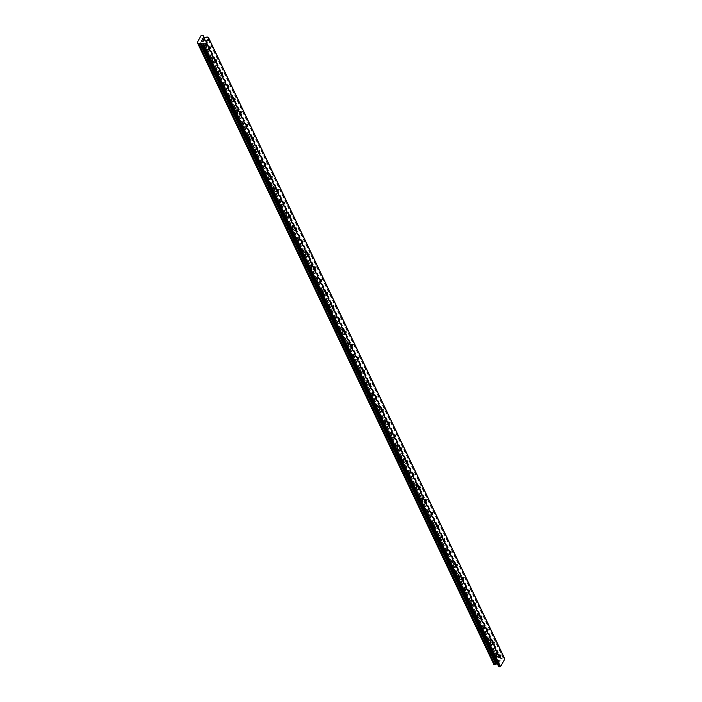 <?xml version="1.0" encoding="UTF-8"?>
<svg xmlns="http://www.w3.org/2000/svg" width="702" height="702" viewBox="0 0 702 702"><rect width="100%" height="100%" fill="white"/><g stroke="black" fill="none" stroke-linecap="round" stroke-linejoin="round"><path stroke-width="0.53" stroke-dasharray="3.51 2.63" d="M206.414 45.516A1.527 0.562 -67.9 0 1 206.125 47.218A1.527 0.562 -67.9 0 1 205.133 48.201A1.527 0.562 -67.9 0 1 205.002 48.061A1.527 0.562 -67.9 0 1 205.291 46.35A1.527 0.562 -67.9 0 1 206.274 45.376A1.527 0.562 -67.9 0 1 206.414 45.516M200.869 47.288A2.413 0.886 112.1 0 0 201.079 47.508A2.413 0.886 112.1 0 0 202.65 45.963A2.413 0.886 112.1 0 0 203.115 43.27A2.413 0.886 112.1 0 0 202.896 43.041A2.413 0.886 112.1 0 0 201.325 44.595A2.413 0.886 112.1 0 0 200.869 47.288A2.413 0.886 112.1 0 0 201.079 47.508A2.413 0.886 112.1 0 0 202.65 45.963A2.413 0.886 112.1 0 0 203.106 43.261A2.413 0.886 112.1 0 0 202.896 43.041A2.413 0.886 112.1 0 0 201.325 44.586A2.413 0.886 112.1 0 0 200.869 47.288M212.583 58.45A1.527 0.562 -67.9 0 1 212.294 60.161A1.527 0.562 -67.9 0 1 211.302 61.135A1.527 0.562 -67.9 0 1 211.17 60.995A1.527 0.562 -67.9 0 1 211.46 59.293A1.527 0.562 -67.9 0 1 212.452 58.31A1.527 0.562 -67.9 0 1 212.583 58.45M207.037 60.223A2.413 0.886 112.1 0 0 207.257 60.451A2.413 0.886 112.1 0 0 208.819 58.898A2.413 0.886 112.1 0 0 209.284 56.204A2.413 0.886 112.1 0 0 209.064 55.984A2.413 0.886 112.1 0 0 207.494 57.529A2.413 0.886 112.1 0 0 207.037 60.223A2.413 0.886 112.1 0 0 207.248 60.442A2.413 0.886 112.1 0 0 208.819 58.898A2.413 0.886 112.1 0 0 209.275 56.204A2.413 0.886 112.1 0 0 209.064 55.976A2.413 0.886 112.1 0 0 207.494 57.529A2.413 0.886 112.1 0 0 207.037 60.223M218.752 71.385A1.527 0.562 -67.9 0 1 218.462 73.096A1.527 0.562 -67.9 0 1 217.471 74.07A1.527 0.562 -67.9 0 1 217.339 73.929A1.527 0.562 -67.9 0 1 217.629 72.227A1.527 0.562 -67.9 0 1 218.62 71.244A1.527 0.562 -67.9 0 1 218.752 71.385M213.206 73.166A2.413 0.886 112.1 0 0 213.426 73.385A2.413 0.886 112.1 0 0 214.987 71.841A2.413 0.886 112.1 0 0 215.453 69.138A2.413 0.886 112.1 0 0 215.233 68.919A2.413 0.886 112.1 0 0 213.671 70.463A2.413 0.886 112.1 0 0 213.206 73.166M213.206 73.157A2.413 0.886 112.1 0 0 213.417 73.385A2.413 0.886 112.1 0 0 214.987 71.832A2.413 0.886 112.1 0 0 215.444 69.138A2.413 0.886 112.1 0 0 215.233 68.919A2.413 0.886 112.1 0 0 213.662 70.463A2.413 0.886 112.1 0 0 213.206 73.157M224.921 84.328A1.527 0.562 -67.9 0 1 224.631 86.03A1.527 0.562 -67.9 0 1 223.64 87.004A1.527 0.562 -67.9 0 1 223.508 86.864A1.527 0.562 -67.9 0 1 223.798 85.161A1.527 0.562 -67.9 0 1 224.789 84.187A1.527 0.562 -67.9 0 1 224.921 84.328M219.375 86.1A2.413 0.886 112.1 0 0 219.594 86.32A2.413 0.886 112.1 0 0 221.156 84.775A2.413 0.886 112.1 0 0 221.621 82.073A2.413 0.886 112.1 0 0 221.402 81.853A2.413 0.886 112.1 0 0 219.84 83.398A2.413 0.886 112.1 0 0 219.375 86.1A2.413 0.886 112.1 0 0 219.586 86.32A2.413 0.886 112.1 0 0 221.156 84.775A2.413 0.886 112.1 0 0 221.613 82.073A2.413 0.886 112.1 0 0 221.402 81.853A2.413 0.886 112.1 0 0 219.831 83.398A2.413 0.886 112.1 0 0 219.375 86.1M231.09 97.262A1.527 0.562 -67.9 0 1 230.8 98.964A1.527 0.562 -67.9 0 1 229.808 99.938A1.527 0.562 -67.9 0 1 229.677 99.798A1.527 0.562 -67.9 0 1 229.966 98.096A1.527 0.562 -67.9 0 1 230.958 97.122A1.527 0.562 -67.9 0 1 231.09 97.262M225.544 99.035A2.413 0.886 112.1 0 0 225.763 99.254A2.413 0.886 112.1 0 0 227.334 97.71A2.413 0.886 112.1 0 0 227.79 95.007A2.413 0.886 112.1 0 0 227.571 94.788A2.413 0.886 112.1 0 0 226.009 96.332A2.413 0.886 112.1 0 0 225.544 99.035A2.413 0.886 112.1 0 0 225.754 99.254A2.413 0.886 112.1 0 0 227.325 97.71A2.413 0.886 112.1 0 0 227.781 95.007A2.413 0.886 112.1 0 0 227.571 94.788A2.413 0.886 112.1 0 0 226 96.332A2.413 0.886 112.1 0 0 225.544 99.035M237.258 110.196A1.527 0.562 -67.9 0 1 236.969 111.899A1.527 0.562 -67.9 0 1 235.977 112.882A1.527 0.562 -67.9 0 1 235.846 112.741A1.527 0.562 -67.9 0 1 236.135 111.03A1.527 0.562 -67.9 0 1 237.127 110.056A1.527 0.562 -67.9 0 1 237.258 110.196M231.713 111.969A2.413 0.886 112.1 0 0 231.932 112.188A2.413 0.886 112.1 0 0 233.503 110.644A2.413 0.886 112.1 0 0 233.959 107.941A2.413 0.886 112.1 0 0 233.748 107.722A2.413 0.886 112.1 0 0 232.178 109.266A2.413 0.886 112.1 0 0 231.713 111.969A2.413 0.886 112.1 0 0 231.923 112.188A2.413 0.886 112.1 0 0 233.494 110.644A2.413 0.886 112.1 0 0 233.95 107.941A2.413 0.886 112.1 0 0 233.74 107.722A2.413 0.886 112.1 0 0 232.169 109.266A2.413 0.886 112.1 0 0 231.713 111.969M243.427 123.131A1.527 0.562 -67.9 0 1 243.138 124.833A1.527 0.562 -67.9 0 1 242.146 125.816A1.527 0.562 -67.9 0 1 242.014 125.676A1.527 0.562 -67.9 0 1 242.304 123.964A1.527 0.562 -67.9 0 1 243.296 122.99A1.527 0.562 -67.9 0 1 243.427 123.131M237.881 124.903A2.413 0.886 112.1 0 0 238.101 125.131A2.413 0.886 112.1 0 0 239.672 123.578A2.413 0.886 112.1 0 0 240.128 120.884A2.413 0.886 112.1 0 0 239.917 120.656A2.413 0.886 112.1 0 0 238.347 122.209A2.413 0.886 112.1 0 0 237.881 124.903A2.413 0.886 112.1 0 0 238.092 125.123A2.413 0.886 112.1 0 0 239.663 123.578A2.413 0.886 112.1 0 0 240.119 120.876A2.413 0.886 112.1 0 0 239.908 120.656A2.413 0.886 112.1 0 0 238.338 122.201A2.413 0.886 112.1 0 0 237.881 124.903M249.596 136.065A1.527 0.562 -67.9 0 1 249.307 137.776A1.527 0.562 -67.9 0 1 248.315 138.75A1.527 0.562 -67.9 0 1 248.183 138.61A1.527 0.562 -67.9 0 1 248.473 136.908A1.527 0.562 -67.9 0 1 249.464 135.925A1.527 0.562 -67.9 0 1 249.596 136.065M244.059 137.846A2.413 0.886 112.1 0 0 244.27 138.066A2.413 0.886 112.1 0 0 245.84 136.513A2.413 0.886 112.1 0 0 246.297 133.819A2.413 0.886 112.1 0 0 246.086 133.599A2.413 0.886 112.1 0 0 244.515 135.144A2.413 0.886 112.1 0 0 244.059 137.846M244.05 137.838A2.413 0.886 112.1 0 0 244.261 138.066A2.413 0.886 112.1 0 0 245.832 136.513A2.413 0.886 112.1 0 0 246.288 133.819A2.413 0.886 112.1 0 0 246.077 133.591A2.413 0.886 112.1 0 0 244.507 135.144A2.413 0.886 112.1 0 0 244.05 137.838M255.765 149A1.527 0.562 -67.9 0 1 255.475 150.711A1.527 0.562 -67.9 0 1 254.484 151.685A1.527 0.562 -67.9 0 1 254.352 151.544A1.527 0.562 -67.9 0 1 254.642 149.842A1.527 0.562 -67.9 0 1 255.633 148.868A1.527 0.562 -67.9 0 1 255.765 149M250.228 150.781A2.413 0.886 112.1 0 0 250.438 151A2.413 0.886 112.1 0 0 252.009 149.456A2.413 0.886 112.1 0 0 252.466 146.753A2.413 0.886 112.1 0 0 252.255 146.534A2.413 0.886 112.1 0 0 250.684 148.078A2.413 0.886 112.1 0 0 250.228 150.781M250.219 150.772A2.413 0.886 112.1 0 0 250.43 151A2.413 0.886 112.1 0 0 252 149.447A2.413 0.886 112.1 0 0 252.457 146.753A2.413 0.886 112.1 0 0 252.246 146.534A2.413 0.886 112.1 0 0 250.675 148.078A2.413 0.886 112.1 0 0 250.219 150.772M261.934 161.943A1.527 0.562 -67.9 0 1 261.644 163.645A1.527 0.562 -67.9 0 1 260.653 164.619A1.527 0.562 -67.9 0 1 260.521 164.479A1.527 0.562 -67.9 0 1 260.811 162.776A1.527 0.562 -67.9 0 1 261.802 161.802A1.527 0.562 -67.9 0 1 261.934 161.943M256.397 163.715A2.413 0.886 112.1 0 0 256.607 163.935A2.413 0.886 112.1 0 0 258.178 162.39A2.413 0.886 112.1 0 0 258.634 159.687A2.413 0.886 112.1 0 0 258.424 159.468A2.413 0.886 112.1 0 0 256.853 161.012A2.413 0.886 112.1 0 0 256.397 163.715A2.413 0.886 112.1 0 0 256.599 163.935A2.413 0.886 112.1 0 0 258.169 162.39A2.413 0.886 112.1 0 0 258.626 159.687A2.413 0.886 112.1 0 0 258.415 159.468A2.413 0.886 112.1 0 0 256.844 161.012A2.413 0.886 112.1 0 0 256.388 163.715M268.103 174.877A1.527 0.562 -67.9 0 1 267.813 176.579A1.527 0.562 -67.9 0 1 266.821 177.553A1.527 0.562 -67.9 0 1 266.69 177.413A1.527 0.562 -67.9 0 1 266.979 175.711A1.527 0.562 -67.9 0 1 267.971 174.737A1.527 0.562 -67.9 0 1 268.103 174.877M262.566 176.65A2.413 0.886 112.1 0 0 262.776 176.869A2.413 0.886 112.1 0 0 264.347 175.325A2.413 0.886 112.1 0 0 264.803 172.622A2.413 0.886 112.1 0 0 264.593 172.402A2.413 0.886 112.1 0 0 263.022 173.947A2.413 0.886 112.1 0 0 262.566 176.65A2.413 0.886 112.1 0 0 262.767 176.869A2.413 0.886 112.1 0 0 264.338 175.325A2.413 0.886 112.1 0 0 264.794 172.622A2.413 0.886 112.1 0 0 264.584 172.402A2.413 0.886 112.1 0 0 263.013 173.947A2.413 0.886 112.1 0 0 262.557 176.65M274.271 187.811A1.527 0.562 -67.9 0 1 273.982 189.514A1.527 0.562 -67.9 0 1 272.99 190.496A1.527 0.562 -67.9 0 1 272.859 190.356A1.527 0.562 -67.9 0 1 273.148 188.645A1.527 0.562 -67.9 0 1 274.14 187.671A1.527 0.562 -67.9 0 1 274.271 187.811M268.734 189.584A2.413 0.886 112.1 0 0 268.945 189.803A2.413 0.886 112.1 0 0 270.516 188.259A2.413 0.886 112.1 0 0 270.972 185.556A2.413 0.886 112.1 0 0 270.761 185.337A2.413 0.886 112.1 0 0 269.191 186.89A2.413 0.886 112.1 0 0 268.734 189.584A2.413 0.886 112.1 0 0 268.936 189.803A2.413 0.886 112.1 0 0 270.507 188.259A2.413 0.886 112.1 0 0 270.972 185.556A2.413 0.886 112.1 0 0 270.753 185.337A2.413 0.886 112.1 0 0 269.182 186.881A2.413 0.886 112.1 0 0 268.726 189.584M280.44 200.746A1.527 0.562 -67.9 0 1 280.151 202.448A1.527 0.562 -67.9 0 1 279.159 203.431A1.527 0.562 -67.9 0 1 279.027 203.29A1.527 0.562 -67.9 0 1 279.317 201.588A1.527 0.562 -67.9 0 1 280.309 200.605A1.527 0.562 -67.9 0 1 280.44 200.746M274.903 202.518A2.413 0.886 112.1 0 0 275.114 202.746A2.413 0.886 112.1 0 0 276.685 201.193A2.413 0.886 112.1 0 0 277.141 198.499A2.413 0.886 112.1 0 0 276.93 198.271A2.413 0.886 112.1 0 0 275.359 199.824A2.413 0.886 112.1 0 0 274.903 202.518M274.894 202.518A2.413 0.886 112.1 0 0 275.114 202.738A2.413 0.886 112.1 0 0 276.676 201.193A2.413 0.886 112.1 0 0 277.141 198.49A2.413 0.886 112.1 0 0 276.921 198.271A2.413 0.886 112.1 0 0 275.351 199.824A2.413 0.886 112.1 0 0 274.894 202.518M286.609 213.68A1.527 0.562 -67.9 0 1 286.319 215.391A1.527 0.562 -67.9 0 1 285.328 216.365A1.527 0.562 -67.9 0 1 285.196 216.225A1.527 0.562 -67.9 0 1 285.486 214.522A1.527 0.562 -67.9 0 1 286.477 213.54A1.527 0.562 -67.9 0 1 286.609 213.68M281.072 215.461A2.413 0.886 112.1 0 0 281.283 215.681A2.413 0.886 112.1 0 0 282.853 214.136A2.413 0.886 112.1 0 0 283.31 211.434A2.413 0.886 112.1 0 0 283.099 211.214A2.413 0.886 112.1 0 0 281.528 212.759A2.413 0.886 112.1 0 0 281.072 215.461A2.413 0.886 112.1 0 0 281.283 215.681A2.413 0.886 112.1 0 0 282.845 214.128A2.413 0.886 112.1 0 0 283.31 211.434A2.413 0.886 112.1 0 0 283.09 211.205A2.413 0.886 112.1 0 0 281.528 212.759A2.413 0.886 112.1 0 0 281.063 215.453M292.778 226.614A1.527 0.562 -67.9 0 1 292.488 228.325A1.527 0.562 -67.9 0 1 291.505 229.3A1.527 0.562 -67.9 0 1 291.365 229.159A1.527 0.562 -67.9 0 1 291.655 227.457A1.527 0.562 -67.9 0 1 292.646 226.483A1.527 0.562 -67.9 0 1 292.778 226.614M287.241 228.396A2.413 0.886 112.1 0 0 287.451 228.615A2.413 0.886 112.1 0 0 289.022 227.071A2.413 0.886 112.1 0 0 289.478 224.368A2.413 0.886 112.1 0 0 289.268 224.149A2.413 0.886 112.1 0 0 287.697 225.693A2.413 0.886 112.1 0 0 287.241 228.396A2.413 0.886 112.1 0 0 287.451 228.615A2.413 0.886 112.1 0 0 289.013 227.062A2.413 0.886 112.1 0 0 289.478 224.368A2.413 0.886 112.1 0 0 289.259 224.149A2.413 0.886 112.1 0 0 287.697 225.693A2.413 0.886 112.1 0 0 287.232 228.396M298.947 239.557A1.527 0.562 -67.9 0 1 298.666 241.26A1.527 0.562 -67.9 0 1 297.674 242.234A1.527 0.562 -67.9 0 1 297.534 242.093A1.527 0.562 -67.9 0 1 297.823 240.391A1.527 0.562 -67.9 0 1 298.815 239.417A1.527 0.562 -67.9 0 1 298.947 239.557M293.41 241.33A2.413 0.886 112.1 0 0 293.62 241.549A2.413 0.886 112.1 0 0 295.191 240.005A2.413 0.886 112.1 0 0 295.647 237.302A2.413 0.886 112.1 0 0 295.437 237.083A2.413 0.886 112.1 0 0 293.866 238.627A2.413 0.886 112.1 0 0 293.41 241.33A2.413 0.886 112.1 0 0 293.62 241.549A2.413 0.886 112.1 0 0 295.191 240.005A2.413 0.886 112.1 0 0 295.647 237.302A2.413 0.886 112.1 0 0 295.428 237.083A2.413 0.886 112.1 0 0 293.866 238.627A2.413 0.886 112.1 0 0 293.401 241.33M305.124 252.492A1.527 0.562 -67.9 0 1 304.835 254.194A1.527 0.562 -67.9 0 1 303.843 255.168A1.527 0.562 -67.9 0 1 303.703 255.037A1.527 0.562 -67.9 0 1 303.992 253.325A1.527 0.562 -67.9 0 1 304.984 252.351A1.527 0.562 -67.9 0 1 305.124 252.492M299.578 254.264A2.413 0.886 112.1 0 0 299.789 254.484A2.413 0.886 112.1 0 0 301.36 252.939A2.413 0.886 112.1 0 0 301.816 250.237A2.413 0.886 112.1 0 0 301.606 250.017A2.413 0.886 112.1 0 0 300.035 251.562A2.413 0.886 112.1 0 0 299.578 254.264A2.413 0.886 112.1 0 0 299.789 254.484A2.413 0.886 112.1 0 0 301.36 252.939A2.413 0.886 112.1 0 0 301.816 250.237A2.413 0.886 112.1 0 0 301.606 250.017A2.413 0.886 112.1 0 0 300.035 251.562A2.413 0.886 112.1 0 0 299.57 254.264M311.293 265.426A1.527 0.562 -67.9 0 1 311.004 267.129A1.527 0.562 -67.9 0 1 310.012 268.111A1.527 0.562 -67.9 0 1 309.872 267.971A1.527 0.562 -67.9 0 1 310.161 266.26A1.527 0.562 -67.9 0 1 311.153 265.286A1.527 0.562 -67.9 0 1 311.293 265.426M305.747 267.199A2.413 0.886 112.1 0 0 305.958 267.418A2.413 0.886 112.1 0 0 307.529 265.874A2.413 0.886 112.1 0 0 307.985 263.18A2.413 0.886 112.1 0 0 307.774 262.952A2.413 0.886 112.1 0 0 306.204 264.505A2.413 0.886 112.1 0 0 305.747 267.199A2.413 0.886 112.1 0 0 305.958 267.418A2.413 0.886 112.1 0 0 307.529 265.874A2.413 0.886 112.1 0 0 307.985 263.171A2.413 0.886 112.1 0 0 307.774 262.952A2.413 0.886 112.1 0 0 306.204 264.496A2.413 0.886 112.1 0 0 305.747 267.199M317.462 278.361A1.527 0.562 -67.9 0 1 317.172 280.063A1.527 0.562 -67.9 0 1 316.181 281.046A1.527 0.562 -67.9 0 1 316.04 280.905A1.527 0.562 -67.9 0 1 316.33 279.203A1.527 0.562 -67.9 0 1 317.322 278.22A1.527 0.562 -67.9 0 1 317.462 278.361M311.916 280.133A2.413 0.886 112.1 0 0 312.127 280.361A2.413 0.886 112.1 0 0 313.697 278.808A2.413 0.886 112.1 0 0 314.154 276.114A2.413 0.886 112.1 0 0 313.943 275.895A2.413 0.886 112.1 0 0 312.372 277.439A2.413 0.886 112.1 0 0 311.916 280.133A2.413 0.886 112.1 0 0 312.127 280.352A2.413 0.886 112.1 0 0 313.697 278.808A2.413 0.886 112.1 0 0 314.154 276.105A2.413 0.886 112.1 0 0 313.943 275.886A2.413 0.886 112.1 0 0 312.372 277.439A2.413 0.886 112.1 0 0 311.916 280.133M323.631 291.295A1.527 0.562 -67.9 0 1 323.341 293.006A1.527 0.562 -67.9 0 1 322.35 293.98A1.527 0.562 -67.9 0 1 322.209 293.84A1.527 0.562 -67.9 0 1 322.499 292.137A1.527 0.562 -67.9 0 1 323.49 291.154A1.527 0.562 -67.9 0 1 323.631 291.295M318.085 293.076A2.413 0.886 112.1 0 0 318.296 293.296A2.413 0.886 112.1 0 0 319.866 291.751A2.413 0.886 112.1 0 0 320.323 289.048A2.413 0.886 112.1 0 0 320.112 288.829A2.413 0.886 112.1 0 0 318.541 290.374A2.413 0.886 112.1 0 0 318.085 293.076A2.413 0.886 112.1 0 0 318.296 293.296A2.413 0.886 112.1 0 0 319.866 291.742A2.413 0.886 112.1 0 0 320.323 289.048A2.413 0.886 112.1 0 0 320.112 288.82A2.413 0.886 112.1 0 0 318.541 290.374A2.413 0.886 112.1 0 0 318.085 293.067M329.8 304.238A1.527 0.562 -67.9 0 1 329.51 305.94A1.527 0.562 -67.9 0 1 328.518 306.914A1.527 0.562 -67.9 0 1 328.378 306.774A1.527 0.562 -67.9 0 1 328.668 305.072A1.527 0.562 -67.9 0 1 329.659 304.098A1.527 0.562 -67.9 0 1 329.8 304.238M324.254 306.011A2.413 0.886 112.1 0 0 324.464 306.23A2.413 0.886 112.1 0 0 326.035 304.686A2.413 0.886 112.1 0 0 326.491 301.983A2.413 0.886 112.1 0 0 326.281 301.763A2.413 0.886 112.1 0 0 324.71 303.308A2.413 0.886 112.1 0 0 324.254 306.011A2.413 0.886 112.1 0 0 324.464 306.23A2.413 0.886 112.1 0 0 326.035 304.686A2.413 0.886 112.1 0 0 326.491 301.983A2.413 0.886 112.1 0 0 326.281 301.763A2.413 0.886 112.1 0 0 324.71 303.308A2.413 0.886 112.1 0 0 324.254 306.011M335.968 317.172A1.527 0.562 -67.9 0 1 335.679 318.875A1.527 0.562 -67.9 0 1 334.687 319.849A1.527 0.562 -67.9 0 1 334.556 319.708A1.527 0.562 -67.9 0 1 334.836 318.006A1.527 0.562 -67.9 0 1 335.828 317.032A1.527 0.562 -67.9 0 1 335.968 317.172M330.423 318.945A2.413 0.886 112.1 0 0 330.633 319.164A2.413 0.886 112.1 0 0 332.204 317.62A2.413 0.886 112.1 0 0 332.669 314.917A2.413 0.886 112.1 0 0 332.45 314.698A2.413 0.886 112.1 0 0 330.879 316.242A2.413 0.886 112.1 0 0 330.423 318.945A2.413 0.886 112.1 0 0 330.633 319.164A2.413 0.886 112.1 0 0 332.204 317.62A2.413 0.886 112.1 0 0 332.66 314.917A2.413 0.886 112.1 0 0 332.45 314.698A2.413 0.886 112.1 0 0 330.879 316.242A2.413 0.886 112.1 0 0 330.423 318.945M342.137 330.107A1.527 0.562 -67.9 0 1 341.848 331.809A1.527 0.562 -67.9 0 1 340.856 332.783A1.527 0.562 -67.9 0 1 340.724 332.651A1.527 0.562 -67.9 0 1 341.014 330.94A1.527 0.562 -67.9 0 1 341.997 329.966A1.527 0.562 -67.9 0 1 342.137 330.107M336.591 331.879A2.413 0.886 112.1 0 0 336.802 332.099A2.413 0.886 112.1 0 0 338.373 330.554A2.413 0.886 112.1 0 0 338.838 327.852A2.413 0.886 112.1 0 0 338.618 327.632A2.413 0.886 112.1 0 0 337.048 329.177A2.413 0.886 112.1 0 0 336.591 331.879A2.413 0.886 112.1 0 0 336.802 332.099A2.413 0.886 112.1 0 0 338.373 330.554A2.413 0.886 112.1 0 0 338.829 327.852A2.413 0.886 112.1 0 0 338.618 327.632A2.413 0.886 112.1 0 0 337.048 329.177A2.413 0.886 112.1 0 0 336.591 331.879M348.306 343.041A1.527 0.562 -67.9 0 1 348.017 344.743A1.527 0.562 -67.9 0 1 347.025 345.726A1.527 0.562 -67.9 0 1 346.893 345.586A1.527 0.562 -67.9 0 1 347.183 343.875A1.527 0.562 -67.9 0 1 348.174 342.901A1.527 0.562 -67.9 0 1 348.306 343.041M342.76 344.814A2.413 0.886 112.1 0 0 342.98 345.033A2.413 0.886 112.1 0 0 344.542 343.489A2.413 0.886 112.1 0 0 345.007 340.795A2.413 0.886 112.1 0 0 344.787 340.567A2.413 0.886 112.1 0 0 343.217 342.12A2.413 0.886 112.1 0 0 342.76 344.814A2.413 0.886 112.1 0 0 342.971 345.033A2.413 0.886 112.1 0 0 344.542 343.489A2.413 0.886 112.1 0 0 344.998 340.786A2.413 0.886 112.1 0 0 344.787 340.567A2.413 0.886 112.1 0 0 343.217 342.111A2.413 0.886 112.1 0 0 342.76 344.814M354.475 355.975A1.527 0.562 -67.9 0 1 354.185 357.687A1.527 0.562 -67.9 0 1 353.194 358.661A1.527 0.562 -67.9 0 1 353.062 358.52A1.527 0.562 -67.9 0 1 353.352 356.818A1.527 0.562 -67.9 0 1 354.343 355.835A1.527 0.562 -67.9 0 1 354.475 355.975M348.929 357.748A2.413 0.886 112.1 0 0 349.148 357.976A2.413 0.886 112.1 0 0 350.71 356.423A2.413 0.886 112.1 0 0 351.175 353.729A2.413 0.886 112.1 0 0 350.956 353.51A2.413 0.886 112.1 0 0 349.394 355.054A2.413 0.886 112.1 0 0 348.929 357.748A2.413 0.886 112.1 0 0 349.14 357.967A2.413 0.886 112.1 0 0 350.71 356.423A2.413 0.886 112.1 0 0 351.167 353.729A2.413 0.886 112.1 0 0 350.956 353.501A2.413 0.886 112.1 0 0 349.385 355.054A2.413 0.886 112.1 0 0 348.929 357.748M360.644 368.91A1.527 0.562 -67.9 0 1 360.354 370.621A1.527 0.562 -67.9 0 1 359.363 371.595A1.527 0.562 -67.9 0 1 359.231 371.455A1.527 0.562 -67.9 0 1 359.521 369.752A1.527 0.562 -67.9 0 1 360.512 368.769A1.527 0.562 -67.9 0 1 360.644 368.91M355.098 370.691A2.413 0.886 112.1 0 0 355.317 370.91A2.413 0.886 112.1 0 0 356.879 369.366A2.413 0.886 112.1 0 0 357.344 366.663A2.413 0.886 112.1 0 0 357.125 366.444A2.413 0.886 112.1 0 0 355.563 367.988A2.413 0.886 112.1 0 0 355.098 370.691A2.413 0.886 112.1 0 0 355.309 370.91A2.413 0.886 112.1 0 0 356.879 369.357A2.413 0.886 112.1 0 0 357.336 366.663A2.413 0.886 112.1 0 0 357.125 366.444A2.413 0.886 112.1 0 0 355.554 367.988A2.413 0.886 112.1 0 0 355.098 370.682M366.813 381.853A1.527 0.562 -67.9 0 1 366.523 383.555A1.527 0.562 -67.9 0 1 365.531 384.529A1.527 0.562 -67.9 0 1 365.4 384.389A1.527 0.562 -67.9 0 1 365.689 382.687A1.527 0.562 -67.9 0 1 366.681 381.712A1.527 0.562 -67.9 0 1 366.813 381.853M361.267 383.625A2.413 0.886 112.1 0 0 361.486 383.845A2.413 0.886 112.1 0 0 363.057 382.3A2.413 0.886 112.1 0 0 363.513 379.598A2.413 0.886 112.1 0 0 363.294 379.378A2.413 0.886 112.1 0 0 361.732 380.923A2.413 0.886 112.1 0 0 361.267 383.625A2.413 0.886 112.1 0 0 361.477 383.845A2.413 0.886 112.1 0 0 363.048 382.3A2.413 0.886 112.1 0 0 363.504 379.598A2.413 0.886 112.1 0 0 363.294 379.378A2.413 0.886 112.1 0 0 361.723 380.923A2.413 0.886 112.1 0 0 361.267 383.625M372.981 394.787A1.527 0.562 -67.9 0 1 372.692 396.49A1.527 0.562 -67.9 0 1 371.7 397.464A1.527 0.562 -67.9 0 1 371.569 397.323A1.527 0.562 -67.9 0 1 371.858 395.621A1.527 0.562 -67.9 0 1 372.85 394.647A1.527 0.562 -67.9 0 1 372.981 394.787M367.436 396.56A2.413 0.886 112.1 0 0 367.655 396.779A2.413 0.886 112.1 0 0 369.226 395.235A2.413 0.886 112.1 0 0 369.682 392.532A2.413 0.886 112.1 0 0 369.471 392.313A2.413 0.886 112.1 0 0 367.901 393.857A2.413 0.886 112.1 0 0 367.436 396.56A2.413 0.886 112.1 0 0 367.646 396.779A2.413 0.886 112.1 0 0 369.217 395.235A2.413 0.886 112.1 0 0 369.673 392.532A2.413 0.886 112.1 0 0 369.463 392.313A2.413 0.886 112.1 0 0 367.892 393.857A2.413 0.886 112.1 0 0 367.436 396.56M379.15 407.722A1.527 0.562 -67.9 0 1 378.861 409.424A1.527 0.562 -67.9 0 1 377.869 410.407A1.527 0.562 -67.9 0 1 377.737 410.266A1.527 0.562 -67.9 0 1 378.027 408.555A1.527 0.562 -67.9 0 1 379.019 407.581A1.527 0.562 -67.9 0 1 379.15 407.722M373.613 409.494A2.413 0.886 112.1 0 0 373.824 409.714A2.413 0.886 112.1 0 0 375.394 408.169A2.413 0.886 112.1 0 0 375.851 405.466A2.413 0.886 112.1 0 0 375.64 405.247A2.413 0.886 112.1 0 0 374.069 406.791A2.413 0.886 112.1 0 0 373.613 409.494A2.413 0.886 112.1 0 0 373.815 409.714A2.413 0.886 112.1 0 0 375.386 408.169A2.413 0.886 112.1 0 0 375.842 405.466A2.413 0.886 112.1 0 0 375.631 405.247A2.413 0.886 112.1 0 0 374.061 406.791A2.413 0.886 112.1 0 0 373.604 409.494M385.319 420.656A1.527 0.562 -67.9 0 1 385.029 422.358A1.527 0.562 -67.9 0 1 384.038 423.341A1.527 0.562 -67.9 0 1 383.906 423.201A1.527 0.562 -67.9 0 1 384.196 421.49A1.527 0.562 -67.9 0 1 385.187 420.516A1.527 0.562 -67.9 0 1 385.319 420.656M379.782 422.428A2.413 0.886 112.1 0 0 379.993 422.648A2.413 0.886 112.1 0 0 381.563 421.103A2.413 0.886 112.1 0 0 382.02 418.41A2.413 0.886 112.1 0 0 381.809 418.181A2.413 0.886 112.1 0 0 380.238 419.735A2.413 0.886 112.1 0 0 379.782 422.428A2.413 0.886 112.1 0 0 379.984 422.648A2.413 0.886 112.1 0 0 381.555 421.103A2.413 0.886 112.1 0 0 382.011 418.401A2.413 0.886 112.1 0 0 381.8 418.181A2.413 0.886 112.1 0 0 380.23 419.726A2.413 0.886 112.1 0 0 379.773 422.428M391.488 433.59A1.527 0.562 -67.9 0 1 391.198 435.301A1.527 0.562 -67.9 0 1 390.207 436.275A1.527 0.562 -67.9 0 1 390.075 436.135A1.527 0.562 -67.9 0 1 390.365 434.433A1.527 0.562 -67.9 0 1 391.356 433.45A1.527 0.562 -67.9 0 1 391.488 433.59M385.951 435.363A2.413 0.886 112.1 0 0 386.161 435.591A2.413 0.886 112.1 0 0 387.732 434.038A2.413 0.886 112.1 0 0 388.188 431.344A2.413 0.886 112.1 0 0 387.978 431.125A2.413 0.886 112.1 0 0 386.407 432.669A2.413 0.886 112.1 0 0 385.951 435.363M385.942 435.363A2.413 0.886 112.1 0 0 386.153 435.582A2.413 0.886 112.1 0 0 387.723 434.038A2.413 0.886 112.1 0 0 388.18 431.344A2.413 0.886 112.1 0 0 387.969 431.116A2.413 0.886 112.1 0 0 386.398 432.669A2.413 0.886 112.1 0 0 385.942 435.363M397.657 446.525A1.527 0.562 -67.9 0 1 397.367 448.236A1.527 0.562 -67.9 0 1 396.376 449.21A1.527 0.562 -67.9 0 1 396.244 449.069A1.527 0.562 -67.9 0 1 396.533 447.367A1.527 0.562 -67.9 0 1 397.525 446.384A1.527 0.562 -67.9 0 1 397.657 446.525M392.12 448.306A2.413 0.886 112.1 0 0 392.33 448.525A2.413 0.886 112.1 0 0 393.901 446.981A2.413 0.886 112.1 0 0 394.357 444.278A2.413 0.886 112.1 0 0 394.147 444.059A2.413 0.886 112.1 0 0 392.576 445.603A2.413 0.886 112.1 0 0 392.12 448.306A2.413 0.886 112.1 0 0 392.321 448.525A2.413 0.886 112.1 0 0 393.892 446.972A2.413 0.886 112.1 0 0 394.348 444.278A2.413 0.886 112.1 0 0 394.138 444.059A2.413 0.886 112.1 0 0 392.567 445.603A2.413 0.886 112.1 0 0 392.111 448.297M403.825 459.468A1.527 0.562 -67.9 0 1 403.536 461.17A1.527 0.562 -67.9 0 1 402.544 462.144A1.527 0.562 -67.9 0 1 402.413 462.004A1.527 0.562 -67.9 0 1 402.702 460.301A1.527 0.562 -67.9 0 1 403.694 459.327A1.527 0.562 -67.9 0 1 403.825 459.468M398.288 461.24A2.413 0.886 112.1 0 0 398.499 461.46A2.413 0.886 112.1 0 0 400.07 459.915A2.413 0.886 112.1 0 0 400.526 457.213A2.413 0.886 112.1 0 0 400.315 456.993A2.413 0.886 112.1 0 0 398.745 458.538A2.413 0.886 112.1 0 0 398.288 461.24A2.413 0.886 112.1 0 0 398.49 461.46A2.413 0.886 112.1 0 0 400.061 459.915A2.413 0.886 112.1 0 0 400.526 457.213A2.413 0.886 112.1 0 0 400.307 456.993A2.413 0.886 112.1 0 0 398.736 458.538A2.413 0.886 112.1 0 0 398.28 461.24M409.994 472.402A1.527 0.562 -67.9 0 1 409.705 474.104A1.527 0.562 -67.9 0 1 408.713 475.078A1.527 0.562 -67.9 0 1 408.582 474.938A1.527 0.562 -67.9 0 1 408.871 473.236A1.527 0.562 -67.9 0 1 409.863 472.262A1.527 0.562 -67.9 0 1 409.994 472.402M404.457 474.175A2.413 0.886 112.1 0 0 404.668 474.394A2.413 0.886 112.1 0 0 406.239 472.85A2.413 0.886 112.1 0 0 406.695 470.147A2.413 0.886 112.1 0 0 406.484 469.928A2.413 0.886 112.1 0 0 404.914 471.472A2.413 0.886 112.1 0 0 404.457 474.175A2.413 0.886 112.1 0 0 404.668 474.394A2.413 0.886 112.1 0 0 406.23 472.85A2.413 0.886 112.1 0 0 406.695 470.147A2.413 0.886 112.1 0 0 406.476 469.928A2.413 0.886 112.1 0 0 404.905 471.472A2.413 0.886 112.1 0 0 404.449 474.175M416.163 485.336A1.527 0.562 -67.9 0 1 415.874 487.039A1.527 0.562 -67.9 0 1 414.882 488.022A1.527 0.562 -67.9 0 1 414.75 487.881A1.527 0.562 -67.9 0 1 415.04 486.17A1.527 0.562 -67.9 0 1 416.032 485.196A1.527 0.562 -67.9 0 1 416.163 485.336M410.626 487.109A2.413 0.886 112.1 0 0 410.837 487.328A2.413 0.886 112.1 0 0 412.407 485.784A2.413 0.886 112.1 0 0 412.864 483.081A2.413 0.886 112.1 0 0 412.653 482.862A2.413 0.886 112.1 0 0 411.082 484.406A2.413 0.886 112.1 0 0 410.626 487.109A2.413 0.886 112.1 0 0 410.837 487.328A2.413 0.886 112.1 0 0 412.399 485.784A2.413 0.886 112.1 0 0 412.864 483.081A2.413 0.886 112.1 0 0 412.644 482.862A2.413 0.886 112.1 0 0 411.074 484.406A2.413 0.886 112.1 0 0 410.617 487.109M422.332 498.271A1.527 0.562 -67.9 0 1 422.042 499.973A1.527 0.562 -67.9 0 1 421.051 500.956A1.527 0.562 -67.9 0 1 420.919 500.816A1.527 0.562 -67.9 0 1 421.209 499.104A1.527 0.562 -67.9 0 1 422.2 498.13A1.527 0.562 -67.9 0 1 422.332 498.271M416.795 500.043A2.413 0.886 112.1 0 0 417.006 500.272A2.413 0.886 112.1 0 0 418.576 498.718A2.413 0.886 112.1 0 0 419.033 496.024A2.413 0.886 112.1 0 0 418.822 495.796A2.413 0.886 112.1 0 0 417.251 497.349A2.413 0.886 112.1 0 0 416.795 500.043M416.786 500.043A2.413 0.886 112.1 0 0 417.006 500.263A2.413 0.886 112.1 0 0 418.567 498.718A2.413 0.886 112.1 0 0 419.033 496.016A2.413 0.886 112.1 0 0 418.813 495.796A2.413 0.886 112.1 0 0 417.251 497.341A2.413 0.886 112.1 0 0 416.786 500.043M428.501 511.205A1.527 0.562 -67.9 0 1 428.211 512.916A1.527 0.562 -67.9 0 1 427.228 513.89A1.527 0.562 -67.9 0 1 427.088 513.75A1.527 0.562 -67.9 0 1 427.378 512.048A1.527 0.562 -67.9 0 1 428.369 511.065A1.527 0.562 -67.9 0 1 428.501 511.205M422.964 512.986A2.413 0.886 112.1 0 0 423.174 513.206A2.413 0.886 112.1 0 0 424.745 511.653A2.413 0.886 112.1 0 0 425.201 508.959A2.413 0.886 112.1 0 0 424.991 508.739A2.413 0.886 112.1 0 0 423.42 510.284A2.413 0.886 112.1 0 0 422.964 512.986A2.413 0.886 112.1 0 0 423.174 513.197A2.413 0.886 112.1 0 0 424.736 511.653A2.413 0.886 112.1 0 0 425.201 508.959A2.413 0.886 112.1 0 0 424.982 508.731A2.413 0.886 112.1 0 0 423.42 510.284A2.413 0.886 112.1 0 0 422.955 512.978M434.678 524.14A1.527 0.562 -67.9 0 1 434.389 525.851A1.527 0.562 -67.9 0 1 433.397 526.825A1.527 0.562 -67.9 0 1 433.257 526.684A1.527 0.562 -67.9 0 1 433.546 524.982A1.527 0.562 -67.9 0 1 434.538 524.008A1.527 0.562 -67.9 0 1 434.678 524.14M429.133 525.921A2.413 0.886 112.1 0 0 429.343 526.14A2.413 0.886 112.1 0 0 430.914 524.596A2.413 0.886 112.1 0 0 431.37 521.893A2.413 0.886 112.1 0 0 431.16 521.674A2.413 0.886 112.1 0 0 429.589 523.218A2.413 0.886 112.1 0 0 429.133 525.921A2.413 0.886 112.1 0 0 429.343 526.14A2.413 0.886 112.1 0 0 430.914 524.587A2.413 0.886 112.1 0 0 431.37 521.893A2.413 0.886 112.1 0 0 431.151 521.674A2.413 0.886 112.1 0 0 429.589 523.218A2.413 0.886 112.1 0 0 429.124 525.912M440.847 537.083A1.527 0.562 -67.9 0 1 440.558 538.785A1.527 0.562 -67.9 0 1 439.566 539.759A1.527 0.562 -67.9 0 1 439.426 539.619A1.527 0.562 -67.9 0 1 439.715 537.916A1.527 0.562 -67.9 0 1 440.707 536.942A1.527 0.562 -67.9 0 1 440.847 537.083M435.301 538.855A2.413 0.886 112.1 0 0 435.512 539.075A2.413 0.886 112.1 0 0 437.083 537.53A2.413 0.886 112.1 0 0 437.539 534.827A2.413 0.886 112.1 0 0 437.328 534.608A2.413 0.886 112.1 0 0 435.758 536.152A2.413 0.886 112.1 0 0 435.301 538.855A2.413 0.886 112.1 0 0 435.512 539.075A2.413 0.886 112.1 0 0 437.083 537.53A2.413 0.886 112.1 0 0 437.539 534.827A2.413 0.886 112.1 0 0 437.328 534.608A2.413 0.886 112.1 0 0 435.758 536.152A2.413 0.886 112.1 0 0 435.293 538.855M447.016 550.017A1.527 0.562 -67.9 0 1 446.726 551.719A1.527 0.562 -67.9 0 1 445.735 552.693A1.527 0.562 -67.9 0 1 445.594 552.553A1.527 0.562 -67.9 0 1 445.884 550.851A1.527 0.562 -67.9 0 1 446.876 549.877A1.527 0.562 -67.9 0 1 447.016 550.017M441.47 551.79A2.413 0.886 112.1 0 0 441.681 552.009A2.413 0.886 112.1 0 0 443.252 550.465A2.413 0.886 112.1 0 0 443.708 547.762A2.413 0.886 112.1 0 0 443.497 547.542A2.413 0.886 112.1 0 0 441.927 549.087A2.413 0.886 112.1 0 0 441.47 551.79A2.413 0.886 112.1 0 0 441.681 552.009A2.413 0.886 112.1 0 0 443.252 550.465A2.413 0.886 112.1 0 0 443.708 547.762A2.413 0.886 112.1 0 0 443.497 547.542A2.413 0.886 112.1 0 0 441.927 549.087A2.413 0.886 112.1 0 0 441.47 551.79M453.185 562.951A1.527 0.562 -67.9 0 1 452.895 564.654A1.527 0.562 -67.9 0 1 451.904 565.636A1.527 0.562 -67.9 0 1 451.763 565.496A1.527 0.562 -67.9 0 1 452.053 563.785A1.527 0.562 -67.9 0 1 453.044 562.811A1.527 0.562 -67.9 0 1 453.185 562.951M447.639 564.724A2.413 0.886 112.1 0 0 447.85 564.943A2.413 0.886 112.1 0 0 449.42 563.399A2.413 0.886 112.1 0 0 449.877 560.696A2.413 0.886 112.1 0 0 449.666 560.477A2.413 0.886 112.1 0 0 448.095 562.03A2.413 0.886 112.1 0 0 447.639 564.724A2.413 0.886 112.1 0 0 447.85 564.943A2.413 0.886 112.1 0 0 449.42 563.399A2.413 0.886 112.1 0 0 449.877 560.696A2.413 0.886 112.1 0 0 449.666 560.477A2.413 0.886 112.1 0 0 448.095 562.021A2.413 0.886 112.1 0 0 447.639 564.724M459.354 575.886A1.527 0.562 -67.9 0 1 459.064 577.588A1.527 0.562 -67.9 0 1 458.073 578.571A1.527 0.562 -67.9 0 1 457.932 578.43A1.527 0.562 -67.9 0 1 458.222 576.728A1.527 0.562 -67.9 0 1 459.213 575.745A1.527 0.562 -67.9 0 1 459.354 575.886M453.808 577.658A2.413 0.886 112.1 0 0 454.018 577.886A2.413 0.886 112.1 0 0 455.589 576.333A2.413 0.886 112.1 0 0 456.046 573.639A2.413 0.886 112.1 0 0 455.835 573.411A2.413 0.886 112.1 0 0 454.264 574.964A2.413 0.886 112.1 0 0 453.808 577.658A2.413 0.886 112.1 0 0 454.018 577.878A2.413 0.886 112.1 0 0 455.589 576.333A2.413 0.886 112.1 0 0 456.046 573.631A2.413 0.886 112.1 0 0 455.835 573.411A2.413 0.886 112.1 0 0 454.264 574.964A2.413 0.886 112.1 0 0 453.808 577.658M465.523 588.82A1.527 0.562 -67.9 0 1 465.233 590.531A1.527 0.562 -67.9 0 1 464.241 591.505A1.527 0.562 -67.9 0 1 464.101 591.365A1.527 0.562 -67.9 0 1 464.391 589.662A1.527 0.562 -67.9 0 1 465.382 588.68A1.527 0.562 -67.9 0 1 465.523 588.82M459.977 590.601A2.413 0.886 112.1 0 0 460.187 590.821A2.413 0.886 112.1 0 0 461.758 589.276A2.413 0.886 112.1 0 0 462.214 586.574A2.413 0.886 112.1 0 0 462.004 586.354A2.413 0.886 112.1 0 0 460.433 587.899A2.413 0.886 112.1 0 0 459.977 590.601A2.413 0.886 112.1 0 0 460.187 590.821A2.413 0.886 112.1 0 0 461.758 589.268A2.413 0.886 112.1 0 0 462.214 586.574A2.413 0.886 112.1 0 0 462.004 586.346A2.413 0.886 112.1 0 0 460.433 587.899A2.413 0.886 112.1 0 0 459.977 590.593M471.691 601.754A1.527 0.562 -67.9 0 1 471.402 603.466A1.527 0.562 -67.9 0 1 470.41 604.44A1.527 0.562 -67.9 0 1 470.279 604.299A1.527 0.562 -67.9 0 1 470.568 602.597A1.527 0.562 -67.9 0 1 471.551 601.623A1.527 0.562 -67.9 0 1 471.691 601.754M466.146 603.536A2.413 0.886 112.1 0 0 466.356 603.755A2.413 0.886 112.1 0 0 467.927 602.211A2.413 0.886 112.1 0 0 468.392 599.508A2.413 0.886 112.1 0 0 468.173 599.289A2.413 0.886 112.1 0 0 466.602 600.833A2.413 0.886 112.1 0 0 466.146 603.536A2.413 0.886 112.1 0 0 466.356 603.755A2.413 0.886 112.1 0 0 467.927 602.202A2.413 0.886 112.1 0 0 468.383 599.508A2.413 0.886 112.1 0 0 468.173 599.289A2.413 0.886 112.1 0 0 466.602 600.833A2.413 0.886 112.1 0 0 466.146 603.536M477.86 614.698A1.527 0.562 -67.9 0 1 477.571 616.4A1.527 0.562 -67.9 0 1 476.579 617.374A1.527 0.562 -67.9 0 1 476.447 617.233A1.527 0.562 -67.9 0 1 476.737 615.531A1.527 0.562 -67.9 0 1 477.729 614.557A1.527 0.562 -67.9 0 1 477.86 614.698M472.314 616.47A2.413 0.886 112.1 0 0 472.534 616.689A2.413 0.886 112.1 0 0 474.096 615.145A2.413 0.886 112.1 0 0 474.561 612.442A2.413 0.886 112.1 0 0 474.341 612.223A2.413 0.886 112.1 0 0 472.771 613.767A2.413 0.886 112.1 0 0 472.314 616.47A2.413 0.886 112.1 0 0 472.525 616.689A2.413 0.886 112.1 0 0 474.096 615.145A2.413 0.886 112.1 0 0 474.552 612.442A2.413 0.886 112.1 0 0 474.341 612.223A2.413 0.886 112.1 0 0 472.771 613.767A2.413 0.886 112.1 0 0 472.314 616.47M484.029 627.632A1.527 0.562 -67.9 0 1 483.739 629.334A1.527 0.562 -67.9 0 1 482.748 630.308A1.527 0.562 -67.9 0 1 482.616 630.177A1.527 0.562 -67.9 0 1 482.906 628.466A1.527 0.562 -67.9 0 1 483.897 627.491A1.527 0.562 -67.9 0 1 484.029 627.632M478.483 629.404A2.413 0.886 112.1 0 0 478.703 629.624A2.413 0.886 112.1 0 0 480.265 628.079A2.413 0.886 112.1 0 0 480.73 625.377A2.413 0.886 112.1 0 0 480.51 625.157A2.413 0.886 112.1 0 0 478.948 626.702A2.413 0.886 112.1 0 0 478.483 629.404A2.413 0.886 112.1 0 0 478.694 629.624A2.413 0.886 112.1 0 0 480.265 628.079A2.413 0.886 112.1 0 0 480.721 625.377A2.413 0.886 112.1 0 0 480.51 625.157A2.413 0.886 112.1 0 0 478.939 626.702A2.413 0.886 112.1 0 0 478.483 629.404M490.198 640.566A1.527 0.562 -67.9 0 1 489.908 642.269A1.527 0.562 -67.9 0 1 488.917 643.251A1.527 0.562 -67.9 0 1 488.785 643.111A1.527 0.562 -67.9 0 1 489.075 641.4A1.527 0.562 -67.9 0 1 490.066 640.426A1.527 0.562 -67.9 0 1 490.198 640.566M484.652 642.339A2.413 0.886 112.1 0 0 484.871 642.558A2.413 0.886 112.1 0 0 486.433 641.014A2.413 0.886 112.1 0 0 486.898 638.32A2.413 0.886 112.1 0 0 486.679 638.092A2.413 0.886 112.1 0 0 485.117 639.645A2.413 0.886 112.1 0 0 484.652 642.339A2.413 0.886 112.1 0 0 484.863 642.558A2.413 0.886 112.1 0 0 486.433 641.014A2.413 0.886 112.1 0 0 486.89 638.311A2.413 0.886 112.1 0 0 486.679 638.092A2.413 0.886 112.1 0 0 485.108 639.636A2.413 0.886 112.1 0 0 484.652 642.339M496.367 653.501A1.527 0.562 -67.9 0 1 496.077 655.203A1.527 0.562 -67.9 0 1 495.086 656.186A1.527 0.562 -67.9 0 1 494.954 656.045A1.527 0.562 -67.9 0 1 495.243 654.343A1.527 0.562 -67.9 0 1 496.235 653.36A1.527 0.562 -67.9 0 1 496.367 653.501M490.821 655.273A2.413 0.886 112.1 0 0 491.04 655.501A2.413 0.886 112.1 0 0 492.611 653.948A2.413 0.886 112.1 0 0 493.067 651.254A2.413 0.886 112.1 0 0 492.848 651.035A2.413 0.886 112.1 0 0 491.286 652.579A2.413 0.886 112.1 0 0 490.821 655.273A2.413 0.886 112.1 0 0 491.031 655.492A2.413 0.886 112.1 0 0 492.602 653.948A2.413 0.886 112.1 0 0 493.058 651.245A2.413 0.886 112.1 0 0 492.848 651.026A2.413 0.886 112.1 0 0 491.277 652.579A2.413 0.886 112.1 0 0 490.821 655.273M496.779 652.763A2.413 0.886 -67.9 0 1 496.323 655.457A2.413 0.886 -67.9 0 1 494.752 657.011A2.413 0.886 -67.9 0 1 494.541 656.782A2.413 0.886 -67.9 0 1 494.998 654.088A2.413 0.886 -67.9 0 1 496.568 652.535A2.413 0.886 -67.9 0 1 496.779 652.763M493.462 651.412A2.413 0.886 -67.9 0 1 492.997 654.115A2.413 0.886 -67.9 0 1 491.435 655.659A2.413 0.886 -67.9 0 1 491.216 655.44A2.413 0.886 -67.9 0 1 491.672 652.737A2.413 0.886 -67.9 0 1 493.243 651.193A2.413 0.886 -67.9 0 1 493.462 651.412M490.61 639.82A2.413 0.886 -67.9 0 1 490.154 642.523A2.413 0.886 -67.9 0 1 488.583 644.067A2.413 0.886 -67.9 0 1 488.373 643.848A2.413 0.886 -67.9 0 1 488.829 641.154A2.413 0.886 -67.9 0 1 490.4 639.601A2.413 0.886 -67.9 0 1 490.61 639.82M487.293 638.478A2.413 0.886 -67.9 0 1 486.828 641.172A2.413 0.886 -67.9 0 1 485.257 642.725A2.413 0.886 -67.9 0 1 485.047 642.497A2.413 0.886 -67.9 0 1 485.503 639.803A2.413 0.886 -67.9 0 1 487.074 638.258A2.413 0.886 -67.9 0 1 487.293 638.478M484.441 626.886A2.413 0.886 -67.9 0 1 483.985 629.589A2.413 0.886 -67.9 0 1 482.414 631.133A2.413 0.886 -67.9 0 1 482.204 630.914A2.413 0.886 -67.9 0 1 482.66 628.211A2.413 0.886 -67.9 0 1 484.231 626.667A2.413 0.886 -67.9 0 1 484.441 626.886M481.116 625.543A2.413 0.886 -67.9 0 1 480.659 628.237A2.413 0.886 -67.9 0 1 479.089 629.782A2.413 0.886 -67.9 0 1 478.878 629.562A2.413 0.886 -67.9 0 1 479.334 626.868A2.413 0.886 -67.9 0 1 480.905 625.315A2.413 0.886 -67.9 0 1 481.116 625.543M478.273 613.952A2.413 0.886 -67.9 0 1 477.816 616.654A2.413 0.886 -67.9 0 1 476.246 618.199A2.413 0.886 -67.9 0 1 476.035 617.979A2.413 0.886 -67.9 0 1 476.491 615.277A2.413 0.886 -67.9 0 1 478.062 613.732A2.413 0.886 -67.9 0 1 478.273 613.952M474.947 612.6A2.413 0.886 -67.9 0 1 474.491 615.303A2.413 0.886 -67.9 0 1 472.92 616.847A2.413 0.886 -67.9 0 1 472.709 616.628A2.413 0.886 -67.9 0 1 473.166 613.925A2.413 0.886 -67.9 0 1 474.736 612.381A2.413 0.886 -67.9 0 1 474.947 612.6M472.104 601.017A2.413 0.886 -67.9 0 1 471.647 603.72A2.413 0.886 -67.9 0 1 470.077 605.264A2.413 0.886 -67.9 0 1 469.866 605.045A2.413 0.886 -67.9 0 1 470.322 602.342A2.413 0.886 -67.9 0 1 471.893 600.798A2.413 0.886 -67.9 0 1 472.104 601.017M468.778 599.666A2.413 0.886 -67.9 0 1 468.322 602.369A2.413 0.886 -67.9 0 1 466.751 603.913A2.413 0.886 -67.9 0 1 466.54 603.694A2.413 0.886 -67.9 0 1 466.997 600.991A2.413 0.886 -67.9 0 1 468.567 599.447A2.413 0.886 -67.9 0 1 468.778 599.666M465.935 588.083A2.413 0.886 -67.9 0 1 465.479 590.777A2.413 0.886 -67.9 0 1 463.908 592.33A2.413 0.886 -67.9 0 1 463.689 592.111A2.413 0.886 -67.9 0 1 464.154 589.408A2.413 0.886 -67.9 0 1 465.724 587.864A2.413 0.886 -67.9 0 1 465.935 588.083M462.609 586.732A2.413 0.886 -67.9 0 1 462.153 589.434A2.413 0.886 -67.9 0 1 460.582 590.979A2.413 0.886 -67.9 0 1 460.372 590.759A2.413 0.886 -67.9 0 1 460.828 588.057A2.413 0.886 -67.9 0 1 462.399 586.512A2.413 0.886 -67.9 0 1 462.609 586.732M459.766 575.149A2.413 0.886 -67.9 0 1 459.31 577.843A2.413 0.886 -67.9 0 1 457.739 579.396A2.413 0.886 -67.9 0 1 457.52 579.168A2.413 0.886 -67.9 0 1 457.985 576.474A2.413 0.886 -67.9 0 1 459.547 574.92A2.413 0.886 -67.9 0 1 459.766 575.149M456.44 573.797A2.413 0.886 -67.9 0 1 455.984 576.5A2.413 0.886 -67.9 0 1 454.413 578.044A2.413 0.886 -67.9 0 1 454.203 577.825A2.413 0.886 -67.9 0 1 454.659 575.122A2.413 0.886 -67.9 0 1 456.23 573.578A2.413 0.886 -67.9 0 1 456.44 573.797M453.597 562.205A2.413 0.886 -67.9 0 1 453.132 564.908A2.413 0.886 -67.9 0 1 451.57 566.453A2.413 0.886 -67.9 0 1 451.351 566.233A2.413 0.886 -67.9 0 1 451.816 563.53A2.413 0.886 -67.9 0 1 453.378 561.986A2.413 0.886 -67.9 0 1 453.597 562.205M450.272 560.863A2.413 0.886 -67.9 0 1 449.815 563.557A2.413 0.886 -67.9 0 1 448.245 565.11A2.413 0.886 -67.9 0 1 448.034 564.882A2.413 0.886 -67.9 0 1 448.49 562.188A2.413 0.886 -67.9 0 1 450.061 560.644A2.413 0.886 -67.9 0 1 450.272 560.863M447.428 549.271A2.413 0.886 -67.9 0 1 446.963 551.974A2.413 0.886 -67.9 0 1 445.401 553.518A2.413 0.886 -67.9 0 1 445.182 553.299A2.413 0.886 -67.9 0 1 445.647 550.596A2.413 0.886 -67.9 0 1 447.209 549.052A2.413 0.886 -67.9 0 1 447.428 549.271M444.103 547.929A2.413 0.886 -67.9 0 1 443.646 550.622A2.413 0.886 -67.9 0 1 442.076 552.167A2.413 0.886 -67.9 0 1 441.865 551.947A2.413 0.886 -67.9 0 1 442.321 549.254A2.413 0.886 -67.9 0 1 443.892 547.7A2.413 0.886 -67.9 0 1 444.103 547.929M441.26 536.337A2.413 0.886 -67.9 0 1 440.795 539.039A2.413 0.886 -67.9 0 1 439.233 540.584A2.413 0.886 -67.9 0 1 439.013 540.364A2.413 0.886 -67.9 0 1 439.47 537.662A2.413 0.886 -67.9 0 1 441.04 536.117A2.413 0.886 -67.9 0 1 441.26 536.337M437.934 534.985A2.413 0.886 -67.9 0 1 437.478 537.688A2.413 0.886 -67.9 0 1 435.907 539.233A2.413 0.886 -67.9 0 1 435.696 539.013A2.413 0.886 -67.9 0 1 436.153 536.31A2.413 0.886 -67.9 0 1 437.723 534.766A2.413 0.886 -67.9 0 1 437.934 534.985M435.091 523.402A2.413 0.886 -67.9 0 1 434.626 526.105A2.413 0.886 -67.9 0 1 433.055 527.65A2.413 0.886 -67.9 0 1 432.844 527.43A2.413 0.886 -67.9 0 1 433.301 524.727A2.413 0.886 -67.9 0 1 434.871 523.183A2.413 0.886 -67.9 0 1 435.091 523.402M431.765 522.051A2.413 0.886 -67.9 0 1 431.309 524.754A2.413 0.886 -67.9 0 1 429.738 526.298A2.413 0.886 -67.9 0 1 429.527 526.079A2.413 0.886 -67.9 0 1 429.984 523.376A2.413 0.886 -67.9 0 1 431.554 521.832A2.413 0.886 -67.9 0 1 431.765 522.051M428.913 510.468A2.413 0.886 -67.9 0 1 428.457 513.162A2.413 0.886 -67.9 0 1 426.886 514.715A2.413 0.886 -67.9 0 1 426.676 514.487A2.413 0.886 -67.9 0 1 427.132 511.793A2.413 0.886 -67.9 0 1 428.703 510.249A2.413 0.886 -67.9 0 1 428.913 510.468M425.596 509.117A2.413 0.886 -67.9 0 1 425.14 511.819A2.413 0.886 -67.9 0 1 423.569 513.364A2.413 0.886 -67.9 0 1 423.359 513.144A2.413 0.886 -67.9 0 1 423.815 510.442A2.413 0.886 -67.9 0 1 425.386 508.897A2.413 0.886 -67.9 0 1 425.596 509.117M422.744 497.534A2.413 0.886 -67.9 0 1 422.288 500.228A2.413 0.886 -67.9 0 1 420.717 501.772A2.413 0.886 -67.9 0 1 420.507 501.553A2.413 0.886 -67.9 0 1 420.963 498.859A2.413 0.886 -67.9 0 1 422.534 497.306A2.413 0.886 -67.9 0 1 422.744 497.534M419.427 496.182A2.413 0.886 -67.9 0 1 418.971 498.885A2.413 0.886 -67.9 0 1 417.4 500.429A2.413 0.886 -67.9 0 1 417.19 500.21A2.413 0.886 -67.9 0 1 417.646 497.507A2.413 0.886 -67.9 0 1 419.217 495.963A2.413 0.886 -67.9 0 1 419.427 496.182M416.576 484.591A2.413 0.886 -67.9 0 1 416.119 487.293A2.413 0.886 -67.9 0 1 414.549 488.838A2.413 0.886 -67.9 0 1 414.338 488.618A2.413 0.886 -67.9 0 1 414.794 485.916A2.413 0.886 -67.9 0 1 416.365 484.371A2.413 0.886 -67.9 0 1 416.576 484.591M413.259 483.248A2.413 0.886 -67.9 0 1 412.802 485.942A2.413 0.886 -67.9 0 1 411.232 487.495A2.413 0.886 -67.9 0 1 411.021 487.267A2.413 0.886 -67.9 0 1 411.477 484.573A2.413 0.886 -67.9 0 1 413.048 483.029A2.413 0.886 -67.9 0 1 413.259 483.248M410.407 471.656A2.413 0.886 -67.9 0 1 409.95 474.359A2.413 0.886 -67.9 0 1 408.38 475.903A2.413 0.886 -67.9 0 1 408.169 475.684A2.413 0.886 -67.9 0 1 408.625 472.981A2.413 0.886 -67.9 0 1 410.196 471.437A2.413 0.886 -67.9 0 1 410.407 471.656M407.09 470.314A2.413 0.886 -67.9 0 1 406.633 473.008A2.413 0.886 -67.9 0 1 405.063 474.552A2.413 0.886 -67.9 0 1 404.852 474.333A2.413 0.886 -67.9 0 1 405.308 471.639A2.413 0.886 -67.9 0 1 406.879 470.086A2.413 0.886 -67.9 0 1 407.09 470.314M404.238 458.722A2.413 0.886 -67.9 0 1 403.782 461.425A2.413 0.886 -67.9 0 1 402.211 462.969A2.413 0.886 -67.9 0 1 402 462.75A2.413 0.886 -67.9 0 1 402.457 460.047A2.413 0.886 -67.9 0 1 404.027 458.503A2.413 0.886 -67.9 0 1 404.238 458.722M400.921 457.371A2.413 0.886 -67.9 0 1 400.465 460.073A2.413 0.886 -67.9 0 1 398.894 461.618A2.413 0.886 -67.9 0 1 398.683 461.398A2.413 0.886 -67.9 0 1 399.14 458.696A2.413 0.886 -67.9 0 1 400.71 457.151A2.413 0.886 -67.9 0 1 400.921 457.371M398.069 445.788A2.413 0.886 -67.9 0 1 397.613 448.49A2.413 0.886 -67.9 0 1 396.042 450.035A2.413 0.886 -67.9 0 1 395.831 449.815A2.413 0.886 -67.9 0 1 396.288 447.113A2.413 0.886 -67.9 0 1 397.858 445.568A2.413 0.886 -67.9 0 1 398.069 445.788M394.752 444.436A2.413 0.886 -67.9 0 1 394.296 447.139A2.413 0.886 -67.9 0 1 392.725 448.683A2.413 0.886 -67.9 0 1 392.515 448.464A2.413 0.886 -67.9 0 1 392.971 445.761A2.413 0.886 -67.9 0 1 394.542 444.217A2.413 0.886 -67.9 0 1 394.752 444.436M391.9 432.853A2.413 0.886 -67.9 0 1 391.444 435.547A2.413 0.886 -67.9 0 1 389.873 437.1A2.413 0.886 -67.9 0 1 389.663 436.872A2.413 0.886 -67.9 0 1 390.119 434.178A2.413 0.886 -67.9 0 1 391.69 432.634A2.413 0.886 -67.9 0 1 391.9 432.853M388.583 431.502A2.413 0.886 -67.9 0 1 388.127 434.205A2.413 0.886 -67.9 0 1 386.556 435.749A2.413 0.886 -67.9 0 1 386.337 435.53A2.413 0.886 -67.9 0 1 386.802 432.827A2.413 0.886 -67.9 0 1 388.373 431.282A2.413 0.886 -67.9 0 1 388.583 431.502M385.731 419.919A2.413 0.886 -67.9 0 1 385.275 422.613A2.413 0.886 -67.9 0 1 383.704 424.157A2.413 0.886 -67.9 0 1 383.494 423.938A2.413 0.886 -67.9 0 1 383.95 421.244A2.413 0.886 -67.9 0 1 385.521 419.691A2.413 0.886 -67.9 0 1 385.731 419.919M382.414 418.567A2.413 0.886 -67.9 0 1 381.958 421.27A2.413 0.886 -67.9 0 1 380.387 422.815A2.413 0.886 -67.9 0 1 380.168 422.595A2.413 0.886 -67.9 0 1 380.633 419.893A2.413 0.886 -67.9 0 1 382.195 418.348A2.413 0.886 -67.9 0 1 382.414 418.567M379.563 406.976A2.413 0.886 -67.9 0 1 379.106 409.678A2.413 0.886 -67.9 0 1 377.536 411.223A2.413 0.886 -67.9 0 1 377.325 411.003A2.413 0.886 -67.9 0 1 377.781 408.301A2.413 0.886 -67.9 0 1 379.352 406.756A2.413 0.886 -67.9 0 1 379.563 406.976M376.246 405.633A2.413 0.886 -67.9 0 1 375.781 408.327A2.413 0.886 -67.9 0 1 374.219 409.88A2.413 0.886 -67.9 0 1 373.999 409.652A2.413 0.886 -67.9 0 1 374.464 406.958A2.413 0.886 -67.9 0 1 376.026 405.405A2.413 0.886 -67.9 0 1 376.246 405.633M373.394 394.041A2.413 0.886 -67.9 0 1 372.938 396.744A2.413 0.886 -67.9 0 1 371.367 398.288A2.413 0.886 -67.9 0 1 371.156 398.069A2.413 0.886 -67.9 0 1 371.612 395.366A2.413 0.886 -67.9 0 1 373.183 393.822A2.413 0.886 -67.9 0 1 373.394 394.041M370.077 392.69A2.413 0.886 -67.9 0 1 369.612 395.393A2.413 0.886 -67.9 0 1 368.05 396.937A2.413 0.886 -67.9 0 1 367.83 396.718A2.413 0.886 -67.9 0 1 368.296 394.024A2.413 0.886 -67.9 0 1 369.857 392.471A2.413 0.886 -67.9 0 1 370.077 392.69M367.225 381.107A2.413 0.886 -67.9 0 1 366.769 383.81A2.413 0.886 -67.9 0 1 365.198 385.354A2.413 0.886 -67.9 0 1 364.987 385.135A2.413 0.886 -67.9 0 1 365.444 382.432A2.413 0.886 -67.9 0 1 367.014 380.888A2.413 0.886 -67.9 0 1 367.225 381.107M363.908 379.756A2.413 0.886 -67.9 0 1 363.443 382.458A2.413 0.886 -67.9 0 1 361.881 384.003A2.413 0.886 -67.9 0 1 361.662 383.783A2.413 0.886 -67.9 0 1 362.118 381.081A2.413 0.886 -67.9 0 1 363.689 379.536A2.413 0.886 -67.9 0 1 363.908 379.756M361.056 368.173A2.413 0.886 -67.9 0 1 360.6 370.875A2.413 0.886 -67.9 0 1 359.029 372.42A2.413 0.886 -67.9 0 1 358.819 372.2A2.413 0.886 -67.9 0 1 359.275 369.498A2.413 0.886 -67.9 0 1 360.846 367.953A2.413 0.886 -67.9 0 1 361.056 368.173M357.739 366.821A2.413 0.886 -67.9 0 1 357.274 369.524A2.413 0.886 -67.9 0 1 355.712 371.068A2.413 0.886 -67.9 0 1 355.493 370.849A2.413 0.886 -67.9 0 1 355.949 368.146A2.413 0.886 -67.9 0 1 357.52 366.602A2.413 0.886 -67.9 0 1 357.739 366.821M354.887 355.238A2.413 0.886 -67.9 0 1 354.431 357.932A2.413 0.886 -67.9 0 1 352.86 359.485A2.413 0.886 -67.9 0 1 352.65 359.257A2.413 0.886 -67.9 0 1 353.106 356.563A2.413 0.886 -67.9 0 1 354.677 355.019A2.413 0.886 -67.9 0 1 354.887 355.238M351.57 353.887A2.413 0.886 -67.9 0 1 351.105 356.59A2.413 0.886 -67.9 0 1 349.535 358.134A2.413 0.886 -67.9 0 1 349.324 357.915A2.413 0.886 -67.9 0 1 349.78 355.212A2.413 0.886 -67.9 0 1 351.351 353.668A2.413 0.886 -67.9 0 1 351.57 353.887M348.718 342.304A2.413 0.886 -67.9 0 1 348.262 344.998A2.413 0.886 -67.9 0 1 346.691 346.542A2.413 0.886 -67.9 0 1 346.481 346.323A2.413 0.886 -67.9 0 1 346.937 343.629A2.413 0.886 -67.9 0 1 348.508 342.076A2.413 0.886 -67.9 0 1 348.718 342.304M345.393 340.953A2.413 0.886 -67.9 0 1 344.936 343.647A2.413 0.886 -67.9 0 1 343.366 345.2A2.413 0.886 -67.9 0 1 343.155 344.98A2.413 0.886 -67.9 0 1 343.611 342.278A2.413 0.886 -67.9 0 1 345.182 340.733A2.413 0.886 -67.9 0 1 345.393 340.953M342.55 329.361A2.413 0.886 -67.9 0 1 342.093 332.064A2.413 0.886 -67.9 0 1 340.523 333.608A2.413 0.886 -67.9 0 1 340.312 333.389A2.413 0.886 -67.9 0 1 340.768 330.686A2.413 0.886 -67.9 0 1 342.339 329.141A2.413 0.886 -67.9 0 1 342.55 329.361M339.224 328.018A2.413 0.886 -67.9 0 1 338.768 330.712A2.413 0.886 -67.9 0 1 337.197 332.265A2.413 0.886 -67.9 0 1 336.986 332.037A2.413 0.886 -67.9 0 1 337.443 329.343A2.413 0.886 -67.9 0 1 339.013 327.79A2.413 0.886 -67.9 0 1 339.224 328.018M336.381 316.426A2.413 0.886 -67.9 0 1 335.925 319.129A2.413 0.886 -67.9 0 1 334.354 320.674A2.413 0.886 -67.9 0 1 334.134 320.454A2.413 0.886 -67.9 0 1 334.6 317.752A2.413 0.886 -67.9 0 1 336.17 316.207A2.413 0.886 -67.9 0 1 336.381 316.426M333.055 315.075A2.413 0.886 -67.9 0 1 332.599 317.778A2.413 0.886 -67.9 0 1 331.028 319.322A2.413 0.886 -67.9 0 1 330.817 319.103A2.413 0.886 -67.9 0 1 331.274 316.4A2.413 0.886 -67.9 0 1 332.845 314.856A2.413 0.886 -67.9 0 1 333.055 315.075M330.212 303.492A2.413 0.886 -67.9 0 1 329.756 306.195A2.413 0.886 -67.9 0 1 328.185 307.739A2.413 0.886 -67.9 0 1 327.966 307.52A2.413 0.886 -67.9 0 1 328.431 304.817A2.413 0.886 -67.9 0 1 330.001 303.273A2.413 0.886 -67.9 0 1 330.212 303.492M326.886 302.141A2.413 0.886 -67.9 0 1 326.43 304.843A2.413 0.886 -67.9 0 1 324.859 306.388A2.413 0.886 -67.9 0 1 324.649 306.169A2.413 0.886 -67.9 0 1 325.105 303.466A2.413 0.886 -67.9 0 1 326.676 301.921A2.413 0.886 -67.9 0 1 326.886 302.141M324.043 290.558A2.413 0.886 -67.9 0 1 323.587 293.26A2.413 0.886 -67.9 0 1 322.016 294.805A2.413 0.886 -67.9 0 1 321.797 294.586A2.413 0.886 -67.9 0 1 322.262 291.883A2.413 0.886 -67.9 0 1 323.824 290.338A2.413 0.886 -67.9 0 1 324.043 290.558M320.717 289.206A2.413 0.886 -67.9 0 1 320.261 291.909A2.413 0.886 -67.9 0 1 318.69 293.454A2.413 0.886 -67.9 0 1 318.48 293.234A2.413 0.886 -67.9 0 1 318.936 290.531A2.413 0.886 -67.9 0 1 320.507 288.987A2.413 0.886 -67.9 0 1 320.717 289.206M317.874 277.623A2.413 0.886 -67.9 0 1 317.409 280.317A2.413 0.886 -67.9 0 1 315.847 281.871A2.413 0.886 -67.9 0 1 315.628 281.642A2.413 0.886 -67.9 0 1 316.093 278.948A2.413 0.886 -67.9 0 1 317.655 277.395A2.413 0.886 -67.9 0 1 317.874 277.623M314.549 276.272A2.413 0.886 -67.9 0 1 314.092 278.975A2.413 0.886 -67.9 0 1 312.522 280.519A2.413 0.886 -67.9 0 1 312.311 280.3A2.413 0.886 -67.9 0 1 312.767 277.597A2.413 0.886 -67.9 0 1 314.338 276.053A2.413 0.886 -67.9 0 1 314.549 276.272M311.706 264.68A2.413 0.886 -67.9 0 1 311.24 267.383A2.413 0.886 -67.9 0 1 309.679 268.927A2.413 0.886 -67.9 0 1 309.459 268.708A2.413 0.886 -67.9 0 1 309.924 266.014A2.413 0.886 -67.9 0 1 311.486 264.461A2.413 0.886 -67.9 0 1 311.706 264.68M308.38 263.338A2.413 0.886 -67.9 0 1 307.924 266.032A2.413 0.886 -67.9 0 1 306.353 267.585A2.413 0.886 -67.9 0 1 306.142 267.357A2.413 0.886 -67.9 0 1 306.598 264.663A2.413 0.886 -67.9 0 1 308.169 263.118A2.413 0.886 -67.9 0 1 308.38 263.338M305.537 251.746A2.413 0.886 -67.9 0 1 305.072 254.449A2.413 0.886 -67.9 0 1 303.51 255.993A2.413 0.886 -67.9 0 1 303.29 255.774A2.413 0.886 -67.9 0 1 303.747 253.071A2.413 0.886 -67.9 0 1 305.317 251.527A2.413 0.886 -67.9 0 1 305.537 251.746M302.211 250.403A2.413 0.886 -67.9 0 1 301.755 253.097A2.413 0.886 -67.9 0 1 300.184 254.642A2.413 0.886 -67.9 0 1 299.973 254.422A2.413 0.886 -67.9 0 1 300.43 251.728A2.413 0.886 -67.9 0 1 302 250.175A2.413 0.886 -67.9 0 1 302.211 250.403M299.368 238.812A2.413 0.886 -67.9 0 1 298.903 241.514A2.413 0.886 -67.9 0 1 297.332 243.059A2.413 0.886 -67.9 0 1 297.122 242.839A2.413 0.886 -67.9 0 1 297.578 240.137A2.413 0.886 -67.9 0 1 299.149 238.592A2.413 0.886 -67.9 0 1 299.368 238.812M296.042 237.46A2.413 0.886 -67.9 0 1 295.586 240.163A2.413 0.886 -67.9 0 1 294.015 241.707A2.413 0.886 -67.9 0 1 293.805 241.488A2.413 0.886 -67.9 0 1 294.261 238.785A2.413 0.886 -67.9 0 1 295.832 237.241A2.413 0.886 -67.9 0 1 296.042 237.46M293.19 225.877A2.413 0.886 -67.9 0 1 292.734 228.58A2.413 0.886 -67.9 0 1 291.163 230.124A2.413 0.886 -67.9 0 1 290.953 229.905A2.413 0.886 -67.9 0 1 291.409 227.202A2.413 0.886 -67.9 0 1 292.98 225.658A2.413 0.886 -67.9 0 1 293.19 225.877M289.873 224.526A2.413 0.886 -67.9 0 1 289.417 227.229A2.413 0.886 -67.9 0 1 287.846 228.773A2.413 0.886 -67.9 0 1 287.636 228.554A2.413 0.886 -67.9 0 1 288.092 225.851A2.413 0.886 -67.9 0 1 289.663 224.307A2.413 0.886 -67.9 0 1 289.873 224.526M287.021 212.943A2.413 0.886 -67.9 0 1 286.565 215.637A2.413 0.886 -67.9 0 1 284.994 217.19A2.413 0.886 -67.9 0 1 284.784 216.971A2.413 0.886 -67.9 0 1 285.24 214.268A2.413 0.886 -67.9 0 1 286.811 212.724A2.413 0.886 -67.9 0 1 287.021 212.943M283.705 211.592A2.413 0.886 -67.9 0 1 283.248 214.294A2.413 0.886 -67.9 0 1 281.678 215.839A2.413 0.886 -67.9 0 1 281.467 215.619A2.413 0.886 -67.9 0 1 281.923 212.917A2.413 0.886 -67.9 0 1 283.494 211.372A2.413 0.886 -67.9 0 1 283.705 211.592M280.853 200.009A2.413 0.886 -67.9 0 1 280.396 202.702A2.413 0.886 -67.9 0 1 278.826 204.256A2.413 0.886 -67.9 0 1 278.615 204.028A2.413 0.886 -67.9 0 1 279.071 201.334A2.413 0.886 -67.9 0 1 280.642 199.78A2.413 0.886 -67.9 0 1 280.853 200.009M277.536 198.657A2.413 0.886 -67.9 0 1 277.079 201.36A2.413 0.886 -67.9 0 1 275.509 202.904A2.413 0.886 -67.9 0 1 275.298 202.685A2.413 0.886 -67.9 0 1 275.754 199.982A2.413 0.886 -67.9 0 1 277.325 198.438A2.413 0.886 -67.9 0 1 277.536 198.657M274.684 187.065A2.413 0.886 -67.9 0 1 274.228 189.768A2.413 0.886 -67.9 0 1 272.657 191.313A2.413 0.886 -67.9 0 1 272.446 191.093A2.413 0.886 -67.9 0 1 272.902 188.39A2.413 0.886 -67.9 0 1 274.473 186.846A2.413 0.886 -67.9 0 1 274.684 187.065M271.367 185.723A2.413 0.886 -67.9 0 1 270.911 188.417A2.413 0.886 -67.9 0 1 269.34 189.97A2.413 0.886 -67.9 0 1 269.129 189.742A2.413 0.886 -67.9 0 1 269.586 187.048A2.413 0.886 -67.9 0 1 271.156 185.504A2.413 0.886 -67.9 0 1 271.367 185.723M268.515 174.131A2.413 0.886 -67.9 0 1 268.059 176.834A2.413 0.886 -67.9 0 1 266.488 178.378A2.413 0.886 -67.9 0 1 266.277 178.159A2.413 0.886 -67.9 0 1 266.734 175.456A2.413 0.886 -67.9 0 1 268.304 173.912A2.413 0.886 -67.9 0 1 268.515 174.131M265.198 172.789A2.413 0.886 -67.9 0 1 264.742 175.482A2.413 0.886 -67.9 0 1 263.171 177.027A2.413 0.886 -67.9 0 1 262.96 176.807A2.413 0.886 -67.9 0 1 263.417 174.114A2.413 0.886 -67.9 0 1 264.987 172.56A2.413 0.886 -67.9 0 1 265.198 172.789M262.346 161.197A2.413 0.886 -67.9 0 1 261.89 163.899A2.413 0.886 -67.9 0 1 260.319 165.444A2.413 0.886 -67.9 0 1 260.109 165.224A2.413 0.886 -67.9 0 1 260.565 162.522A2.413 0.886 -67.9 0 1 262.136 160.977A2.413 0.886 -67.9 0 1 262.346 161.197M259.029 159.845A2.413 0.886 -67.9 0 1 258.573 162.548A2.413 0.886 -67.9 0 1 257.002 164.093A2.413 0.886 -67.9 0 1 256.792 163.873A2.413 0.886 -67.9 0 1 257.248 161.17A2.413 0.886 -67.9 0 1 258.819 159.626A2.413 0.886 -67.9 0 1 259.029 159.845M256.177 148.262A2.413 0.886 -67.9 0 1 255.721 150.965A2.413 0.886 -67.9 0 1 254.15 152.51A2.413 0.886 -67.9 0 1 253.94 152.29A2.413 0.886 -67.9 0 1 254.396 149.587A2.413 0.886 -67.9 0 1 255.967 148.043A2.413 0.886 -67.9 0 1 256.177 148.262M252.86 146.911A2.413 0.886 -67.9 0 1 252.404 149.614A2.413 0.886 -67.9 0 1 250.833 151.158A2.413 0.886 -67.9 0 1 250.614 150.939A2.413 0.886 -67.9 0 1 251.079 148.236A2.413 0.886 -67.9 0 1 252.65 146.692A2.413 0.886 -67.9 0 1 252.86 146.911M250.009 135.328A2.413 0.886 -67.9 0 1 249.552 138.022A2.413 0.886 -67.9 0 1 247.982 139.575A2.413 0.886 -67.9 0 1 247.771 139.347A2.413 0.886 -67.9 0 1 248.227 136.653A2.413 0.886 -67.9 0 1 249.798 135.109A2.413 0.886 -67.9 0 1 250.009 135.328M246.692 133.977A2.413 0.886 -67.9 0 1 246.235 136.679A2.413 0.886 -67.9 0 1 244.665 138.224A2.413 0.886 -67.9 0 1 244.445 138.004A2.413 0.886 -67.9 0 1 244.91 135.302A2.413 0.886 -67.9 0 1 246.472 133.757A2.413 0.886 -67.9 0 1 246.692 133.977M243.84 122.394A2.413 0.886 -67.9 0 1 243.383 125.088A2.413 0.886 -67.9 0 1 241.813 126.632A2.413 0.886 -67.9 0 1 241.602 126.413A2.413 0.886 -67.9 0 1 242.058 123.719A2.413 0.886 -67.9 0 1 243.629 122.166A2.413 0.886 -67.9 0 1 243.84 122.394M240.523 121.042A2.413 0.886 -67.9 0 1 240.058 123.745A2.413 0.886 -67.9 0 1 238.496 125.289A2.413 0.886 -67.9 0 1 238.276 125.07A2.413 0.886 -67.9 0 1 238.741 122.367A2.413 0.886 -67.9 0 1 240.303 120.823A2.413 0.886 -67.9 0 1 240.523 121.042M237.671 109.451A2.413 0.886 -67.9 0 1 237.215 112.153A2.413 0.886 -67.9 0 1 235.644 113.698A2.413 0.886 -67.9 0 1 235.433 113.478A2.413 0.886 -67.9 0 1 235.89 110.776A2.413 0.886 -67.9 0 1 237.46 109.231A2.413 0.886 -67.9 0 1 237.671 109.451M234.354 108.108A2.413 0.886 -67.9 0 1 233.889 110.802A2.413 0.886 -67.9 0 1 232.327 112.355A2.413 0.886 -67.9 0 1 232.108 112.127A2.413 0.886 -67.9 0 1 232.573 109.433A2.413 0.886 -67.9 0 1 234.135 107.889A2.413 0.886 -67.9 0 1 234.354 108.108M231.502 96.516A2.413 0.886 -67.9 0 1 231.046 99.219A2.413 0.886 -67.9 0 1 229.475 100.763A2.413 0.886 -67.9 0 1 229.264 100.544A2.413 0.886 -67.9 0 1 229.721 97.841A2.413 0.886 -67.9 0 1 231.291 96.297A2.413 0.886 -67.9 0 1 231.502 96.516M228.185 95.174A2.413 0.886 -67.9 0 1 227.72 97.868A2.413 0.886 -67.9 0 1 226.158 99.412A2.413 0.886 -67.9 0 1 225.939 99.193A2.413 0.886 -67.9 0 1 226.395 96.499A2.413 0.886 -67.9 0 1 227.966 94.945A2.413 0.886 -67.9 0 1 228.185 95.174M225.333 83.582A2.413 0.886 -67.9 0 1 224.877 86.285A2.413 0.886 -67.9 0 1 223.306 87.829A2.413 0.886 -67.9 0 1 223.096 87.61A2.413 0.886 -67.9 0 1 223.552 84.907A2.413 0.886 -67.9 0 1 225.123 83.362A2.413 0.886 -67.9 0 1 225.333 83.582M222.016 82.231A2.413 0.886 -67.9 0 1 221.551 84.933A2.413 0.886 -67.9 0 1 219.98 86.478A2.413 0.886 -67.9 0 1 219.77 86.258A2.413 0.886 -67.9 0 1 220.226 83.556A2.413 0.886 -67.9 0 1 221.797 82.011A2.413 0.886 -67.9 0 1 222.016 82.231M219.164 70.648A2.413 0.886 -67.9 0 1 218.708 73.35A2.413 0.886 -67.9 0 1 217.137 74.895A2.413 0.886 -67.9 0 1 216.927 74.675A2.413 0.886 -67.9 0 1 217.383 71.973A2.413 0.886 -67.9 0 1 218.954 70.428A2.413 0.886 -67.9 0 1 219.164 70.648M215.839 69.296A2.413 0.886 -67.9 0 1 215.382 71.999A2.413 0.886 -67.9 0 1 213.812 73.543A2.413 0.886 -67.9 0 1 213.601 73.324A2.413 0.886 -67.9 0 1 214.057 70.621A2.413 0.886 -67.9 0 1 215.628 69.077A2.413 0.886 -67.9 0 1 215.839 69.296M212.996 57.713A2.413 0.886 -67.9 0 1 212.539 60.407A2.413 0.886 -67.9 0 1 210.969 61.96A2.413 0.886 -67.9 0 1 210.758 61.732A2.413 0.886 -67.9 0 1 211.214 59.038A2.413 0.886 -67.9 0 1 212.785 57.494A2.413 0.886 -67.9 0 1 212.996 57.713M209.67 56.362A2.413 0.886 -67.9 0 1 209.214 59.065A2.413 0.886 -67.9 0 1 207.643 60.609A2.413 0.886 -67.9 0 1 207.432 60.39A2.413 0.886 -67.9 0 1 207.889 57.687A2.413 0.886 -67.9 0 1 209.459 56.142A2.413 0.886 -67.9 0 1 209.67 56.362M206.827 44.779A2.413 0.886 -67.9 0 1 206.37 47.473A2.413 0.886 -67.9 0 1 204.8 49.017A2.413 0.886 -67.9 0 1 204.589 48.798A2.413 0.886 -67.9 0 1 205.045 46.104A2.413 0.886 -67.9 0 1 206.616 44.551A2.413 0.886 -67.9 0 1 206.827 44.779M203.501 43.427A2.413 0.886 -67.9 0 1 203.045 46.13A2.413 0.886 -67.9 0 1 201.474 47.675A2.413 0.886 -67.9 0 1 201.263 47.455A2.413 0.886 -67.9 0 1 201.72 44.752A2.413 0.886 -67.9 0 1 203.29 43.208A2.413 0.886 -67.9 0 1 203.501 43.427M498.753 660.029L499.359 660.275L498.753 660.029L498.341 660.775L498.753 660.029M499.455 660.319L500.061 660.556L499.455 660.31M500.061 660.556L499.64 661.302L500.061 660.556M499.745 661.345L500.21 660.503L498.71 659.898L498.244 660.74L498.71 659.889L500.21 660.503L499.745 661.345M498.464 662.24L499.254 662.004L498.464 662.24M499.254 662.004L498.815 662.802L499.254 662.004M498.911 662.837L499.464 661.837L497.929 662.24L497.858 661.644L497.929 662.24L499.464 661.837L498.911 662.837M498.481 666.18L497.911 664.487A0.509 0.448 -25.5 0 0 497.674 664.232L497.525 664.171M493.848 664.373L197.692 43.348M504.598 658.423L503.439 657.949A0.509 0.448 -25.5 0 0 503.062 657.949L501.167 658.643A0.509 0.448 -25.5 0 1 500.789 658.643L500.105 658.362A0.509 0.448 -25.5 0 1 499.868 658.116L499.622 657.52A1.018 0.895 -25.5 0 1 499.297 656.563L498.262 656.151A1.018 0.895 -25.5 0 1 497.2 656.537L493.497 663.188A1.018 0.895 -25.5 0 1 493.813 664.136L493.813 664.267M203.343 40.918L202.878 41.76L201.377 41.146M202.501 39.76L203.922 39.882M493.497 663.188L197.727 43.015M493.401 663.039L197.727 43.059M493.322 662.793L197.201 41.874M496.726 656.668L200.605 35.749M496.998 656.572L200.877 35.644M497.2 656.537L201.079 35.618M499.622 657.52L203.492 36.601M499.719 657.669L203.905 37.399M497.911 664.487L201.79 43.568M497.674 664.232L202.079 44.419M493.813 664.136L197.692 43.208M498.262 656.151L202.132 35.232M498.376 656.063L202.255 35.144M498.499 656.019L202.369 35.1M498.683 656.019L202.562 35.1M499.148 656.212L203.027 35.293M499.271 656.335L204.142 37.513L499.262 656.309M499.297 656.431L204.124 37.504M499.297 656.563L204.045 37.469M499.868 658.116L203.782 37.285M500.105 658.362L203.984 37.443M500.789 658.643L204.668 37.724M501.167 658.643L205.045 37.724M503.062 657.949L206.941 37.031M503.439 657.949L207.318 37.031M209.073 49.798L205.133 48.201M215.242 62.732L211.302 61.135M221.411 75.667L217.471 74.07M227.58 88.601L223.64 87.004M233.748 101.544L229.808 99.938M239.917 114.479L235.977 112.882M246.086 127.413L242.146 125.816M252.255 140.347L248.315 138.75M258.424 153.282L254.484 151.685M264.593 166.225L260.653 164.619M270.761 179.159L266.821 177.553M276.93 192.094L272.99 190.496M283.099 205.028L279.159 203.431M289.268 217.962L285.328 216.365M295.437 230.897L291.505 229.3M301.606 243.84L297.674 242.234M307.774 256.774L303.843 255.168M313.943 269.708L310.012 268.111M320.112 282.643L316.181 281.046M326.281 295.577L322.35 293.98M332.458 308.511L328.518 306.914M338.627 321.455L334.687 319.849M344.796 334.389L340.856 332.783M350.965 347.323L347.025 345.726M357.134 360.258L353.194 358.661M363.303 373.192L359.363 371.595M369.471 386.126L365.531 384.529M375.64 399.069L371.7 397.464M381.809 412.004L377.869 410.407M387.978 424.938L384.038 423.341M394.147 437.872L390.207 436.275M400.315 450.807L396.376 449.21M406.484 463.741L402.544 462.144M412.653 476.684L408.713 475.078M418.822 489.619L414.882 488.022M424.991 502.553L421.051 500.956M431.16 515.487L427.228 513.89M437.328 528.422L433.397 526.825M443.497 541.365L439.566 539.759M449.666 554.299L445.735 552.693M455.835 567.234L451.904 565.636M462.004 580.168L458.073 578.571M468.181 593.102L464.241 591.505M474.35 606.037L470.41 604.44M480.519 618.98L476.579 617.374M486.688 631.914L482.748 630.308M492.857 644.848L488.917 643.251M499.025 657.783L495.086 656.186M494.752 657.011L491.435 655.659M488.583 644.067L485.257 642.725M482.414 631.133L479.089 629.782M476.246 618.199L472.92 616.847M470.077 605.264L466.751 603.913M463.908 592.33L460.582 590.979M457.739 579.396L454.413 578.044M451.57 566.453L448.245 565.11M445.401 553.518L442.076 552.167M439.233 540.584L435.907 539.233M433.055 527.65L429.738 526.298M426.886 514.715L423.569 513.364M420.717 501.772L417.4 500.429M414.549 488.838L411.232 487.495M408.38 475.903L405.063 474.552M402.211 462.969L398.894 461.618M396.042 450.035L392.725 448.683M389.873 437.1L386.556 435.749M383.704 424.157L380.387 422.815M377.536 411.223L374.219 409.88M371.367 398.288L368.05 396.937M365.198 385.354L361.881 384.003M359.029 372.42L355.712 371.068M352.86 359.485L349.535 358.134M346.691 346.542L343.366 345.2M340.523 333.608L337.197 332.265M334.354 320.674L331.028 319.322M328.185 307.739L324.859 306.388M322.016 294.805L318.69 293.454M315.847 281.871L312.522 280.519M309.679 268.927L306.353 267.585M303.51 255.993L300.184 254.642M297.332 243.059L294.015 241.707M291.163 230.124L287.846 228.773M284.994 217.19L281.678 215.839M278.826 204.256L275.509 202.904M272.657 191.313L269.34 189.97M266.488 178.378L263.171 177.027M260.319 165.444L257.002 164.093M254.15 152.51L250.833 151.158M247.982 139.575L244.665 138.224M241.813 126.632L238.496 125.289M235.644 113.698L232.327 112.355M229.475 100.763L226.158 99.412M223.306 87.829L219.98 86.478M217.137 74.895L213.812 73.543M210.969 61.96L207.643 60.609M204.8 49.017L201.474 47.675M206.616 44.551L203.29 43.208M212.785 57.494L209.459 56.142M218.954 70.428L215.628 69.077M225.123 83.362L221.797 82.011M231.291 96.297L227.966 94.945M237.46 109.231L234.135 107.889M243.629 122.166L240.303 120.823M249.798 135.109L246.472 133.757M255.967 148.043L252.65 146.692M262.136 160.977L258.819 159.626M268.304 173.912L264.987 172.56M274.473 186.846L271.156 185.504M280.642 199.78L277.325 198.438M286.811 212.724L283.494 211.372M292.98 225.658L289.663 224.307M299.149 238.592L295.832 237.241M305.317 251.527L302 250.175M311.486 264.461L308.169 263.118M317.655 277.395L314.338 276.053M323.824 290.338L320.507 288.987M330.001 303.273L326.676 301.921M336.17 316.207L332.845 314.856M342.339 329.141L339.013 327.79M348.508 342.076L345.182 340.733M354.677 355.019L351.351 353.668M360.846 367.953L357.52 366.602M367.014 380.888L363.689 379.536M373.183 393.822L369.857 392.471M379.352 406.756L376.026 405.405M385.521 419.691L382.195 418.348M391.69 432.634L388.373 431.282M397.858 445.568L394.542 444.217M404.027 458.503L400.71 457.151M410.196 471.437L406.879 470.086M416.365 484.371L413.048 483.029M422.534 497.306L419.217 495.963M428.703 510.249L425.386 508.897M434.871 523.183L431.554 521.832M441.04 536.117L437.723 534.766M447.209 549.052L443.892 547.7M453.378 561.986L450.061 560.644M459.547 574.92L456.23 573.578M465.724 587.864L462.399 586.512M471.893 600.798L468.567 599.447M478.062 613.732L474.736 612.381M484.231 626.667L480.905 625.315M490.4 639.601L487.074 638.258M496.568 652.535L493.243 651.193M500.166 654.966L496.235 653.36M493.997 642.023L490.066 640.426M487.829 629.089L483.897 627.491M481.66 616.154L477.729 614.557M475.491 603.22L471.551 601.623M469.322 590.285L465.382 588.68M463.153 577.351L459.213 575.745M456.984 564.408L453.044 562.811M450.816 551.474L446.876 549.877M444.647 538.539L440.707 536.942M438.478 525.605L434.538 524.008M432.309 512.671L428.369 511.065M426.14 499.727L422.2 498.13M419.971 486.793L416.032 485.196M413.803 473.859L409.863 472.262M407.634 460.924L403.694 459.327M401.465 447.99L397.525 446.384M395.296 435.056L391.356 433.45M389.127 422.113L385.187 420.516M382.959 409.178L379.019 407.581M376.781 396.244L372.85 394.647M370.612 383.31L366.681 381.712M364.443 370.375L360.512 368.769M358.274 357.441L354.343 355.835M352.106 344.498L348.174 342.901M345.937 331.563L341.997 329.966M339.768 318.629L335.828 317.032M333.599 305.695L329.659 304.098M327.43 292.76L323.49 291.154M321.262 279.826L317.322 278.22M315.093 266.883L311.153 265.286M308.924 253.948L304.984 252.351M302.755 241.014L298.815 239.417M296.586 228.08L292.646 226.483M290.417 215.145L286.477 213.54M284.249 202.211L280.309 200.605M278.08 189.268L274.14 187.671M271.911 176.334L267.971 174.737M265.742 163.399L261.802 161.802M259.573 150.465L255.633 148.868M253.404 137.531L249.464 135.925M247.227 124.587L243.296 122.99M241.058 111.653L237.127 110.056M234.889 98.719L230.958 97.122M228.72 85.784L224.789 84.187M222.552 72.85L218.62 71.244M216.383 59.916L212.452 58.31M210.214 46.973L206.274 45.376M497.893 664.443L201.772 43.515M493.778 663.513L197.657 42.594M493.418 663.1L197.727 43.076M499.333 657.195L203.211 36.267M499.701 657.607L203.922 37.417M499.885 658.16L203.764 37.241"/><path stroke-width="1.05" d="M210.354 47.113A1.527 0.562 -67.9 0 1 210.065 48.824A1.527 0.562 -67.9 0 1 209.073 49.798A1.527 0.562 -67.9 0 1 208.933 49.658A1.527 0.562 -67.9 0 1 209.222 47.955A1.527 0.562 -67.9 0 1 210.214 46.973A1.527 0.562 -67.9 0 1 210.354 47.113M216.523 60.056A1.527 0.562 -67.9 0 1 216.234 61.758A1.527 0.562 -67.9 0 1 215.242 62.732A1.527 0.562 -67.9 0 1 215.102 62.592A1.527 0.562 -67.9 0 1 215.391 60.89A1.527 0.562 -67.9 0 1 216.383 59.916A1.527 0.562 -67.9 0 1 216.523 60.056M222.692 72.99A1.527 0.562 -67.9 0 1 222.402 74.693A1.527 0.562 -67.9 0 1 221.411 75.667A1.527 0.562 -67.9 0 1 221.27 75.526A1.527 0.562 -67.9 0 1 221.56 73.824A1.527 0.562 -67.9 0 1 222.552 72.85A1.527 0.562 -67.9 0 1 222.692 72.99M228.861 85.925A1.527 0.562 -67.9 0 1 228.571 87.627A1.527 0.562 -67.9 0 1 227.58 88.601A1.527 0.562 -67.9 0 1 227.439 88.47A1.527 0.562 -67.9 0 1 227.729 86.758A1.527 0.562 -67.9 0 1 228.72 85.784A1.527 0.562 -67.9 0 1 228.861 85.925M235.03 98.859A1.527 0.562 -67.9 0 1 234.74 100.561A1.527 0.562 -67.9 0 1 233.748 101.544A1.527 0.562 -67.9 0 1 233.608 101.404A1.527 0.562 -67.9 0 1 233.898 99.693A1.527 0.562 -67.9 0 1 234.889 98.719A1.527 0.562 -67.9 0 1 235.03 98.859M241.198 111.793A1.527 0.562 -67.9 0 1 240.909 113.505A1.527 0.562 -67.9 0 1 239.917 114.479A1.527 0.562 -67.9 0 1 239.786 114.338A1.527 0.562 -67.9 0 1 240.066 112.636A1.527 0.562 -67.9 0 1 241.058 111.653A1.527 0.562 -67.9 0 1 241.198 111.793M247.367 124.728A1.527 0.562 -67.9 0 1 247.078 126.439A1.527 0.562 -67.9 0 1 246.086 127.413A1.527 0.562 -67.9 0 1 245.954 127.273A1.527 0.562 -67.9 0 1 246.244 125.57A1.527 0.562 -67.9 0 1 247.227 124.587A1.527 0.562 -67.9 0 1 247.367 124.728M253.536 137.671A1.527 0.562 -67.9 0 1 253.246 139.373A1.527 0.562 -67.9 0 1 252.255 140.347A1.527 0.562 -67.9 0 1 252.123 140.207A1.527 0.562 -67.9 0 1 252.413 138.505A1.527 0.562 -67.9 0 1 253.404 137.531A1.527 0.562 -67.9 0 1 253.536 137.671M259.705 150.605A1.527 0.562 -67.9 0 1 259.415 152.308A1.527 0.562 -67.9 0 1 258.424 153.282A1.527 0.562 -67.9 0 1 258.292 153.141A1.527 0.562 -67.9 0 1 258.582 151.439A1.527 0.562 -67.9 0 1 259.573 150.465A1.527 0.562 -67.9 0 1 259.705 150.605M265.874 163.54A1.527 0.562 -67.9 0 1 265.584 165.242A1.527 0.562 -67.9 0 1 264.593 166.225A1.527 0.562 -67.9 0 1 264.461 166.084A1.527 0.562 -67.9 0 1 264.751 164.373A1.527 0.562 -67.9 0 1 265.742 163.399A1.527 0.562 -67.9 0 1 265.874 163.54M272.043 176.474A1.527 0.562 -67.9 0 1 271.753 178.176A1.527 0.562 -67.9 0 1 270.761 179.159A1.527 0.562 -67.9 0 1 270.63 179.019A1.527 0.562 -67.9 0 1 270.919 177.308A1.527 0.562 -67.9 0 1 271.911 176.334A1.527 0.562 -67.9 0 1 272.043 176.474M278.211 189.408A1.527 0.562 -67.9 0 1 277.922 191.119A1.527 0.562 -67.9 0 1 276.93 192.094A1.527 0.562 -67.9 0 1 276.799 191.953A1.527 0.562 -67.9 0 1 277.088 190.251A1.527 0.562 -67.9 0 1 278.08 189.268A1.527 0.562 -67.9 0 1 278.211 189.408M284.38 202.343A1.527 0.562 -67.9 0 1 284.091 204.054A1.527 0.562 -67.9 0 1 283.099 205.028A1.527 0.562 -67.9 0 1 282.967 204.887A1.527 0.562 -67.9 0 1 283.257 203.185A1.527 0.562 -67.9 0 1 284.249 202.211A1.527 0.562 -67.9 0 1 284.38 202.343M290.549 215.286A1.527 0.562 -67.9 0 1 290.259 216.988A1.527 0.562 -67.9 0 1 289.268 217.962A1.527 0.562 -67.9 0 1 289.136 217.822A1.527 0.562 -67.9 0 1 289.426 216.119A1.527 0.562 -67.9 0 1 290.417 215.145A1.527 0.562 -67.9 0 1 290.549 215.286M296.718 228.22A1.527 0.562 -67.9 0 1 296.428 229.923A1.527 0.562 -67.9 0 1 295.437 230.897A1.527 0.562 -67.9 0 1 295.305 230.756A1.527 0.562 -67.9 0 1 295.595 229.054A1.527 0.562 -67.9 0 1 296.586 228.08A1.527 0.562 -67.9 0 1 296.718 228.22M302.887 241.155A1.527 0.562 -67.9 0 1 302.597 242.857A1.527 0.562 -67.9 0 1 301.606 243.84A1.527 0.562 -67.9 0 1 301.474 243.699A1.527 0.562 -67.9 0 1 301.763 241.988A1.527 0.562 -67.9 0 1 302.755 241.014A1.527 0.562 -67.9 0 1 302.887 241.155M309.055 254.089A1.527 0.562 -67.9 0 1 308.766 255.791A1.527 0.562 -67.9 0 1 307.774 256.774A1.527 0.562 -67.9 0 1 307.643 256.634A1.527 0.562 -67.9 0 1 307.932 254.923A1.527 0.562 -67.9 0 1 308.924 253.948A1.527 0.562 -67.9 0 1 309.055 254.089M315.224 267.023A1.527 0.562 -67.9 0 1 314.935 268.734A1.527 0.562 -67.9 0 1 313.943 269.708A1.527 0.562 -67.9 0 1 313.812 269.568A1.527 0.562 -67.9 0 1 314.101 267.866A1.527 0.562 -67.9 0 1 315.093 266.883A1.527 0.562 -67.9 0 1 315.224 267.023M321.393 279.958A1.527 0.562 -67.9 0 1 321.104 281.669A1.527 0.562 -67.9 0 1 320.112 282.643A1.527 0.562 -67.9 0 1 319.98 282.502A1.527 0.562 -67.9 0 1 320.27 280.8A1.527 0.562 -67.9 0 1 321.262 279.826A1.527 0.562 -67.9 0 1 321.393 279.958M327.562 292.901A1.527 0.562 -67.9 0 1 327.272 294.603A1.527 0.562 -67.9 0 1 326.281 295.577A1.527 0.562 -67.9 0 1 326.149 295.437A1.527 0.562 -67.9 0 1 326.439 293.734A1.527 0.562 -67.9 0 1 327.43 292.76A1.527 0.562 -67.9 0 1 327.562 292.901M333.731 305.835A1.527 0.562 -67.9 0 1 333.441 307.537A1.527 0.562 -67.9 0 1 332.458 308.511A1.527 0.562 -67.9 0 1 332.318 308.38A1.527 0.562 -67.9 0 1 332.608 306.669A1.527 0.562 -67.9 0 1 333.599 305.695A1.527 0.562 -67.9 0 1 333.731 305.835M339.9 318.769A1.527 0.562 -67.9 0 1 339.619 320.472A1.527 0.562 -67.9 0 1 338.627 321.455A1.527 0.562 -67.9 0 1 338.487 321.314A1.527 0.562 -67.9 0 1 338.776 319.603A1.527 0.562 -67.9 0 1 339.768 318.629A1.527 0.562 -67.9 0 1 339.9 318.769M346.077 331.704A1.527 0.562 -67.9 0 1 345.788 333.406A1.527 0.562 -67.9 0 1 344.796 334.389A1.527 0.562 -67.9 0 1 344.656 334.249A1.527 0.562 -67.9 0 1 344.945 332.546A1.527 0.562 -67.9 0 1 345.937 331.563A1.527 0.562 -67.9 0 1 346.077 331.704M352.246 344.638A1.527 0.562 -67.9 0 1 351.956 346.349A1.527 0.562 -67.9 0 1 350.965 347.323A1.527 0.562 -67.9 0 1 350.825 347.183A1.527 0.562 -67.9 0 1 351.114 345.481A1.527 0.562 -67.9 0 1 352.106 344.498A1.527 0.562 -67.9 0 1 352.246 344.638M358.415 357.572A1.527 0.562 -67.9 0 1 358.125 359.284A1.527 0.562 -67.9 0 1 357.134 360.258A1.527 0.562 -67.9 0 1 356.993 360.117A1.527 0.562 -67.9 0 1 357.283 358.415A1.527 0.562 -67.9 0 1 358.274 357.441A1.527 0.562 -67.9 0 1 358.415 357.572M364.584 370.516A1.527 0.562 -67.9 0 1 364.294 372.218A1.527 0.562 -67.9 0 1 363.303 373.192A1.527 0.562 -67.9 0 1 363.162 373.052A1.527 0.562 -67.9 0 1 363.452 371.349A1.527 0.562 -67.9 0 1 364.443 370.375A1.527 0.562 -67.9 0 1 364.584 370.516M370.753 383.45A1.527 0.562 -67.9 0 1 370.463 385.152A1.527 0.562 -67.9 0 1 369.471 386.126A1.527 0.562 -67.9 0 1 369.331 385.995A1.527 0.562 -67.9 0 1 369.621 384.284A1.527 0.562 -67.9 0 1 370.612 383.31A1.527 0.562 -67.9 0 1 370.753 383.45M376.921 396.384A1.527 0.562 -67.9 0 1 376.632 398.087A1.527 0.562 -67.9 0 1 375.64 399.069A1.527 0.562 -67.9 0 1 375.509 398.929A1.527 0.562 -67.9 0 1 375.789 397.218A1.527 0.562 -67.9 0 1 376.781 396.244A1.527 0.562 -67.9 0 1 376.921 396.384M383.09 409.319A1.527 0.562 -67.9 0 1 382.801 411.021A1.527 0.562 -67.9 0 1 381.809 412.004A1.527 0.562 -67.9 0 1 381.677 411.863A1.527 0.562 -67.9 0 1 381.967 410.161A1.527 0.562 -67.9 0 1 382.959 409.178A1.527 0.562 -67.9 0 1 383.09 409.319M389.259 422.253A1.527 0.562 -67.9 0 1 388.969 423.964A1.527 0.562 -67.9 0 1 387.978 424.938A1.527 0.562 -67.9 0 1 387.846 424.798A1.527 0.562 -67.9 0 1 388.136 423.095A1.527 0.562 -67.9 0 1 389.127 422.113A1.527 0.562 -67.9 0 1 389.259 422.253M395.428 435.196A1.527 0.562 -67.9 0 1 395.138 436.898A1.527 0.562 -67.9 0 1 394.147 437.872A1.527 0.562 -67.9 0 1 394.015 437.732A1.527 0.562 -67.9 0 1 394.305 436.03A1.527 0.562 -67.9 0 1 395.296 435.056A1.527 0.562 -67.9 0 1 395.428 435.196M401.597 448.13A1.527 0.562 -67.9 0 1 401.307 449.833A1.527 0.562 -67.9 0 1 400.315 450.807A1.527 0.562 -67.9 0 1 400.184 450.666A1.527 0.562 -67.9 0 1 400.473 448.964A1.527 0.562 -67.9 0 1 401.465 447.99A1.527 0.562 -67.9 0 1 401.597 448.13M407.765 461.065A1.527 0.562 -67.9 0 1 407.476 462.767A1.527 0.562 -67.9 0 1 406.484 463.741A1.527 0.562 -67.9 0 1 406.353 463.61A1.527 0.562 -67.9 0 1 406.642 461.898A1.527 0.562 -67.9 0 1 407.634 460.924A1.527 0.562 -67.9 0 1 407.765 461.065M413.934 473.999A1.527 0.562 -67.9 0 1 413.645 475.702A1.527 0.562 -67.9 0 1 412.653 476.684A1.527 0.562 -67.9 0 1 412.522 476.544A1.527 0.562 -67.9 0 1 412.811 474.833A1.527 0.562 -67.9 0 1 413.803 473.859A1.527 0.562 -67.9 0 1 413.934 473.999M420.103 486.934A1.527 0.562 -67.9 0 1 419.814 488.645A1.527 0.562 -67.9 0 1 418.822 489.619A1.527 0.562 -67.9 0 1 418.69 489.478A1.527 0.562 -67.9 0 1 418.98 487.776A1.527 0.562 -67.9 0 1 419.971 486.793A1.527 0.562 -67.9 0 1 420.103 486.934M426.272 499.868A1.527 0.562 -67.9 0 1 425.982 501.579A1.527 0.562 -67.9 0 1 424.991 502.553A1.527 0.562 -67.9 0 1 424.859 502.413A1.527 0.562 -67.9 0 1 425.149 500.71A1.527 0.562 -67.9 0 1 426.14 499.727A1.527 0.562 -67.9 0 1 426.272 499.868M432.441 512.811A1.527 0.562 -67.9 0 1 432.151 514.513A1.527 0.562 -67.9 0 1 431.16 515.487A1.527 0.562 -67.9 0 1 431.028 515.347A1.527 0.562 -67.9 0 1 431.318 513.645A1.527 0.562 -67.9 0 1 432.309 512.671A1.527 0.562 -67.9 0 1 432.441 512.811M438.61 525.745A1.527 0.562 -67.9 0 1 438.32 527.448A1.527 0.562 -67.9 0 1 437.328 528.422A1.527 0.562 -67.9 0 1 437.197 528.281A1.527 0.562 -67.9 0 1 437.486 526.579A1.527 0.562 -67.9 0 1 438.478 525.605A1.527 0.562 -67.9 0 1 438.61 525.745M444.778 538.68A1.527 0.562 -67.9 0 1 444.489 540.382A1.527 0.562 -67.9 0 1 443.497 541.365A1.527 0.562 -67.9 0 1 443.366 541.224A1.527 0.562 -67.9 0 1 443.655 539.513A1.527 0.562 -67.9 0 1 444.647 538.539A1.527 0.562 -67.9 0 1 444.778 538.68M450.947 551.614A1.527 0.562 -67.9 0 1 450.658 553.316A1.527 0.562 -67.9 0 1 449.666 554.299A1.527 0.562 -67.9 0 1 449.534 554.159A1.527 0.562 -67.9 0 1 449.824 552.448A1.527 0.562 -67.9 0 1 450.816 551.474A1.527 0.562 -67.9 0 1 450.947 551.614M457.116 564.548A1.527 0.562 -67.9 0 1 456.827 566.26A1.527 0.562 -67.9 0 1 455.835 567.234A1.527 0.562 -67.9 0 1 455.703 567.093A1.527 0.562 -67.9 0 1 455.993 565.391A1.527 0.562 -67.9 0 1 456.984 564.408A1.527 0.562 -67.9 0 1 457.116 564.548M463.285 577.483A1.527 0.562 -67.9 0 1 462.995 579.194A1.527 0.562 -67.9 0 1 462.004 580.168A1.527 0.562 -67.9 0 1 461.872 580.027A1.527 0.562 -67.9 0 1 462.162 578.325A1.527 0.562 -67.9 0 1 463.153 577.351A1.527 0.562 -67.9 0 1 463.285 577.483M469.454 590.426A1.527 0.562 -67.9 0 1 469.164 592.128A1.527 0.562 -67.9 0 1 468.181 593.102A1.527 0.562 -67.9 0 1 468.041 592.962A1.527 0.562 -67.9 0 1 468.331 591.259A1.527 0.562 -67.9 0 1 469.322 590.285A1.527 0.562 -67.9 0 1 469.454 590.426M475.631 603.36A1.527 0.562 -67.9 0 1 475.342 605.063A1.527 0.562 -67.9 0 1 474.35 606.037A1.527 0.562 -67.9 0 1 474.21 605.896A1.527 0.562 -67.9 0 1 474.499 604.194A1.527 0.562 -67.9 0 1 475.491 603.22A1.527 0.562 -67.9 0 1 475.631 603.36M481.8 616.295A1.527 0.562 -67.9 0 1 481.511 617.997A1.527 0.562 -67.9 0 1 480.519 618.98A1.527 0.562 -67.9 0 1 480.379 618.839A1.527 0.562 -67.9 0 1 480.668 617.128A1.527 0.562 -67.9 0 1 481.66 616.154A1.527 0.562 -67.9 0 1 481.8 616.295M487.969 629.229A1.527 0.562 -67.9 0 1 487.679 630.931A1.527 0.562 -67.9 0 1 486.688 631.914A1.527 0.562 -67.9 0 1 486.547 631.774A1.527 0.562 -67.9 0 1 486.837 630.063A1.527 0.562 -67.9 0 1 487.829 629.089A1.527 0.562 -67.9 0 1 487.969 629.229M494.138 642.163A1.527 0.562 -67.9 0 1 493.848 643.874A1.527 0.562 -67.9 0 1 492.857 644.848A1.527 0.562 -67.9 0 1 492.716 644.708A1.527 0.562 -67.9 0 1 493.006 643.006A1.527 0.562 -67.9 0 1 493.997 642.023A1.527 0.562 -67.9 0 1 494.138 642.163M500.307 655.098A1.527 0.562 -67.9 0 1 500.017 656.809A1.527 0.562 -67.9 0 1 499.025 657.783A1.527 0.562 -67.9 0 1 498.885 657.642A1.527 0.562 -67.9 0 1 499.175 655.94A1.527 0.562 -67.9 0 1 500.166 654.966A1.527 0.562 -67.9 0 1 500.307 655.098M208.476 37.504L504.598 658.423L504.799 659.029L500.561 666.654L498.727 666.426L202.597 45.507A0.509 0.448 154.5 0 1 202.36 45.253L201.79 43.568A0.509 0.448 -25.5 0 0 201.553 43.313L200.869 43.041A0.509 0.448 -25.5 0 0 200.491 43.033L199.798 43.252A1.018 0.895 -25.5 0 0 198.727 43.638L197.692 43.208A1.018 0.895 -25.5 0 0 197.376 42.269L201.079 35.618A1.018 0.895 -25.5 0 0 202.132 35.232L203.176 35.644A1.018 0.895 -25.5 0 0 203.492 36.601L203.738 37.197A0.509 0.448 -25.5 0 0 203.984 37.443L204.668 37.724A0.509 0.448 -25.5 0 0 205.045 37.724L206.941 37.031A0.509 0.448 154.5 0 1 207.318 37.031L208.678 38.11L204.431 45.735L202.597 45.507M498.499 666.224L202.378 45.305L498.481 666.18A0.509 0.448 -25.5 0 0 498.727 666.426M497.525 664.171L496.99 663.96A0.509 0.448 -25.5 0 0 496.612 663.96L496.121 664.136L199.991 43.217M493.857 664.39L197.736 43.471L493.848 664.373L494.849 664.557A1.018 0.895 -25.5 0 1 495.919 664.171L496.121 664.136M201.527 41.093L202.132 41.339L201.527 41.093L201.948 40.347L201.527 41.093M202.229 41.374L202.834 41.62L202.229 41.374M202.834 41.62L203.247 40.874L202.834 41.62M201.843 40.304L201.377 41.146L201.843 40.304M203.343 40.918L202.878 41.76L201.377 41.146M203.922 39.882L202.422 39.268L203.922 39.882L202.501 39.76M203.132 35.39L204.142 37.513L203.132 35.39M499.885 666.9L203.764 45.981M500.561 666.654L204.431 45.735M495.919 664.171L199.798 43.252M197.727 43.015L197.376 42.269M197.727 43.059L197.332 42.234M203.905 37.399L203.598 36.75M504.799 659.029L208.678 38.11M202.079 44.419L201.553 43.313M496.99 663.96L200.869 43.041M496.612 663.96L200.491 43.033M494.849 664.557L198.727 43.638M494.726 664.645L198.605 43.726M494.62 664.689L198.499 43.761M494.427 664.689L198.306 43.761M493.971 664.496L197.841 43.577M204.124 37.504L203.176 35.512M204.045 37.469L203.176 35.644M197.727 43.076L197.297 42.181M203.922 37.417L203.571 36.688"/></g></svg>
